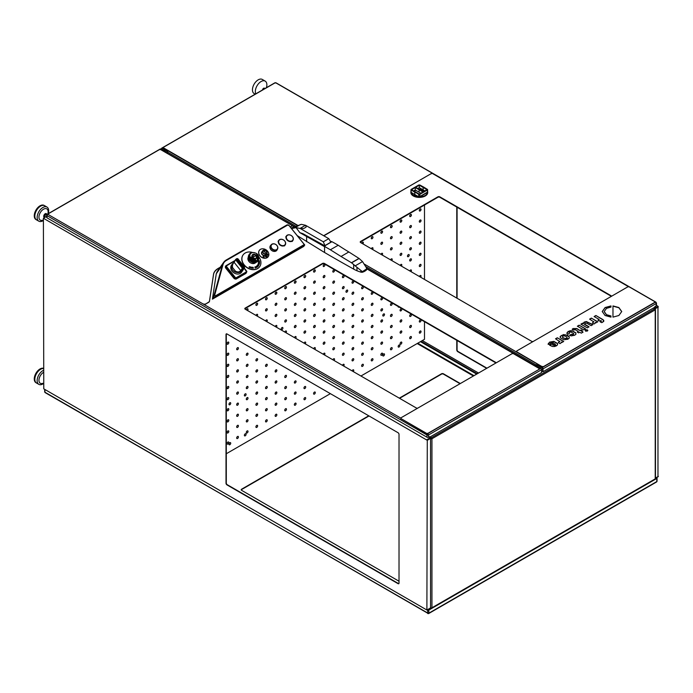 <?xml version="1.0" encoding="UTF-8"?>
<svg xmlns="http://www.w3.org/2000/svg" width="693" height="693" viewBox="0 0 693 693"><rect width="100%" height="100%" fill="white"/><g stroke="black" fill="none" stroke-linecap="round" stroke-linejoin="round"><path stroke-width="1.04" d="M542.905 371.682L541.536 371.413M241.216 489.942A1.36 0.788 180 0 1 241.58 489.553L369.04 415.965M399.592 398.319L441.51 374.125A1.36 0.788 180 0 1 443.433 374.125L460.039 383.714M656.54 477.624L656.808 477.789A0.814 0.468 180 0 1 656.808 478.447L428.82 610.083A0.814 0.468 180 0 1 427.668 610.083L427.39 609.927M420.738 341.484L476.949 373.943M655.344 478.967L656.522 478.283L656.254 477.798M476.663 374.107L420.452 341.658M427.685 609.753L428.534 609.918L431.401 608.263M399.021 581.228L241.58 490.323A1.36 0.788 180 0 1 241.19 489.769A1.36 0.788 180 0 1 241.58 489.215L368.745 415.8M399.307 398.154L441.51 373.796A1.36 0.788 180 0 1 443.433 373.796L460.325 383.541M656.167 305.769L656.167 303.551A1.091 0.624 -120 0 0 655.396 302.217L542.264 367.541A1.091 0.624 60 0 1 543.026 368.867L656.167 303.551A1.091 0.624 0 0 0 656.488 303.101L656.488 305.327A1.091 0.624 180 0 1 656.167 305.769L654.487 307.406L543.026 371.751L542.264 367.983L536.876 364.873L537.473 364.085L364.327 264.12M543.026 368.867L543.026 371.751M167.645 151.698L162.309 148.614L161.919 149.671M163.695 150.702L164.804 150.06M161.538 149.454L161.538 148.614A1.091 0.624 60 0 1 161.764 148.12A1.091 0.624 60 0 1 162.309 148.172L163.565 147.444M533.108 341.528A1.36 0.788 180 0 1 531.696 341.337L360.611 242.559A1.36 0.788 180 0 1 360.213 242.004A1.36 0.788 180 0 1 360.611 241.45L437.889 196.838A1.36 0.788 180 0 1 439.812 196.838L610.897 295.616A1.36 0.788 180 0 1 611.295 296.171A1.36 0.788 180 0 1 611.217 296.422M360.265 242.229A1.36 0.788 180 0 1 360.611 241.892L437.889 197.28A1.36 0.788 180 0 1 439.812 197.28L610.897 296.058A1.36 0.788 180 0 1 611.243 296.387M297.297 225.416L168.286 150.935L167.689 151.282L162.309 148.172M542.264 367.541L536.876 364.431M167.689 151.282L167.689 151.611A1.091 0.624 120 0 0 167.533 152.105L295.513 225.996M168.286 150.935A1.091 0.624 120 0 0 167.689 151.611M365.765 266.554L536.72 365.254A1.091 0.624 -60 0 1 536.876 364.761M167.359 153.335L167.533 152.105M536.72 365.254L536.616 365.999M537.066 364.986L536.945 366.19M426.966 437.214A1.091 0.624 0 0 0 428.499 437.214L428.499 434.987L541.536 369.733A1.091 0.624 -120 0 0 540.765 368.399L427.737 433.662A1.091 0.624 60 0 1 428.499 434.987A1.091 0.624 -0 0 1 426.966 434.987L426.966 437.214L47.011 217.845A1.091 0.624 180 0 1 46.691 217.403L46.691 215.185A1.091 0.624 0 0 0 47.011 215.627L426.966 434.987A1.091 0.624 -60 0 1 427.737 433.662L427.624 433.593M541.536 369.733L541.536 372.617L430.188 436.902L428.499 437.214M159.858 149.593L160.819 149.038A1.091 0.624 -120 0 0 160.274 148.978L47.237 214.241A1.091 0.624 60 0 1 47.782 214.293A1.091 0.624 120 0 0 47.011 215.627L47.011 217.845M166.285 152.755A1.091 0.624 120 0 0 166.164 152.642A1.091 0.624 120 0 0 165.844 152.607M366.614 268.737L534.424 365.627L535.195 365.176L540.765 368.399M166.32 152.737L166.389 152.252L165.818 152.59M160.819 149.038L166.389 152.252M244.863 308.853A1.36 0.788 180 0 1 245.209 308.524L322.488 263.903A1.36 0.788 180 0 1 324.411 263.903L495.495 362.682A1.36 0.788 180 0 1 495.841 363.019M417.706 408.151A1.36 0.788 180 0 1 416.294 407.969L245.209 309.191A1.36 0.788 180 0 1 244.811 308.636A1.36 0.788 180 0 1 245.209 308.082L322.488 263.461A1.36 0.788 180 0 1 324.411 263.461L495.495 362.24A1.36 0.788 180 0 1 495.893 362.794A1.36 0.788 180 0 1 495.816 363.054M43.39 383.645A8.16 4.712 -60 0 1 42.905 383.948A8.16 4.712 -60 0 1 38.834 384.346L35.949 382.683A8.16 4.712 -60 0 1 35.629 373.848A8.16 4.712 -60 0 1 43.39 368.269M38.834 384.346A8.16 4.712 -60 0 1 37.673 377.503A8.16 4.712 -60 0 1 43.39 370.374M163.964 150.849L165.064 150.208M427.286 440.324L426.897 610.022L43.772 388.834L43.39 218.243L427.286 440.324L430.552 438.435L428.846 437.014M430.552 438.435L430.552 607.917L427.286 609.805M430.162 608.142L430.959 608.151A0.814 0.468 120 0 0 431.367 608.107A0.814 0.468 60 0 0 431.774 608.151L430.959 608.151A0.814 0.468 120 0 1 430.795 607.778A0.814 0.468 0 0 0 431.947 607.778L655.223 478.872L655.223 309.832L431.947 438.747L431.947 607.778A0.814 0.468 60 0 1 431.774 608.151L655.058 479.244A0.814 0.468 -120 0 0 655.223 478.872A0.814 0.468 0 0 0 655.465 478.534L655.465 309.502A0.814 0.468 180 0 1 655.223 309.832A0.814 0.468 -120 0 0 654.651 308.835L653.334 308.073M398.873 583.627A1.36 0.788 60 0 1 398.354 583.497L227.261 484.719A1.36 0.788 60 0 1 226.299 483.056L226.299 334.329A1.36 0.788 60 0 1 226.455 333.818M398.059 432.727A1.36 0.788 60 0 1 399.021 434.39L399.021 583.108A1.36 0.788 60 0 1 398.744 583.731A1.36 0.788 60 0 1 398.059 583.662L226.975 484.892A1.36 0.788 60 0 1 226.013 483.22L226.013 334.502A1.36 0.788 60 0 1 226.29 333.879A1.36 0.788 60 0 1 226.975 333.948L398.059 432.727M654.608 307.19L655.396 306.739L655.006 306.505M656.479 305.396L657.969 306.254L654.694 308.142L653.958 307.709M46.691 216.337L43.39 218.243M657.969 476.619L657.969 306.254M457.077 207.25L457.077 298.259M457.077 340.506L457.077 349.818A1.36 0.788 -120 0 0 458.038 351.481L486.945 368.174M654.79 308.645L653.828 307.787M456.791 340.341L456.791 349.982A1.36 0.788 -120 0 0 457.752 351.646L486.659 368.338M456.791 207.086L456.791 298.094M422.323 340.575L478.542 373.025M654.694 308.142L655.084 308.809L658.35 306.921M477.286 373.752L421.075 341.294M477.001 373.917L420.781 341.458M45.981 214.579A1.629 0.944 -60 0 1 46.803 214.501L46.223 214.163A1.629 0.944 -60 0 0 44.595 215.107A1.629 0.944 -60 0 0 44.595 216.987L45.071 217.273A1.629 0.944 -60 0 1 44.941 215.939A1.629 0.944 -60 0 1 45.981 214.579M262.465 89.977A1.629 0.944 -60 0 1 263.271 88.522A1.629 0.944 -60 0 1 264.414 88.193L264.986 88.531M255.786 93.832A8.16 4.712 -60 0 1 257.874 84.511A8.16 4.712 -60 0 1 265.176 81.107A8.16 4.712 -60 0 1 266.407 87.708M255.197 94.179L254.132 93.564A8.16 4.712 -60 0 1 254.132 84.148A8.16 4.712 -60 0 1 262.292 79.435L265.176 81.107M43.39 372.436A6.506 3.751 120 0 0 38.947 380.31A6.506 3.751 120 0 0 39.025 381.228A6.506 3.751 120 0 0 42.871 383.29M43.39 368.52A8.16 4.712 120 0 0 37.214 372.522A8.16 4.712 120 0 0 34.936 380.483A8.16 4.712 120 0 0 36.66 383.09M46.717 214.449A2.131 1.23 120 0 0 45.149 213.765A2.131 1.23 120 0 0 43.711 216.337A2.131 1.23 120 0 0 44.976 217.325M47.843 213.894A6.506 3.751 120 0 0 48.086 211.079A6.506 3.751 120 0 0 43.2 209.407A6.506 3.751 120 0 0 38.947 217.152A6.506 3.751 120 0 0 42.871 220.14A6.506 3.751 120 0 0 43.39 219.898M44.811 205.821A8.16 4.712 120 0 0 38.479 207.831A8.16 4.712 120 0 0 34.832 216.129A8.16 4.712 120 0 0 36.66 219.941M43.39 220.495A8.16 4.712 -60 0 1 42.905 220.798A8.16 4.712 -60 0 1 38.834 221.197L35.949 219.534A8.16 4.712 -60 0 1 35.949 210.118A8.16 4.712 -60 0 1 44.101 205.405L46.985 207.068A8.16 4.712 -60 0 1 48.215 213.678M38.834 221.197A8.16 4.712 -60 0 1 38.834 211.781A8.16 4.712 -60 0 1 46.985 207.068M621.725 311.633L618.875 307.77L612.976 306.15M618.875 315.506L621.725 311.529L618.875 307.545L612.976 305.925L612.976 317.125L618.875 315.506M602.711 322.184L603.759 320.391L602.815 319.516L595.885 315.506L594.1 316.536L599.194 319.482L597.929 320.209L599.228 320.963L601.03 320.547L601.394 321.041L600.337 321.829L601.697 322.635L602.711 322.184M603.707 321.526L603.759 320.608L602.815 319.733L595.885 315.506M603.707 321.309L603.759 320.608M595.885 315.731L594.291 316.649M598.12 320.322L599.194 319.482M601.03 320.547L601.394 321.257L601.03 320.764L601.394 321.257L600.337 322.054M593.728 321.526L592.428 322.947L594.135 323.952L595.33 323.077L595.27 322.349L596.093 322.765L597.773 321.795L591.38 318.104L589.596 319.135L593.806 321.916M597.583 321.907L591.38 318.104M591.38 318.33L589.786 319.248M593.728 321.743L592.428 323.163M592.662 324.748L586.356 321.76L584.216 322.332L583.263 323.787L582.553 323.207L580.881 324.168L587.274 327.858L589.05 326.827L584.511 324.107M588.859 326.94L584.554 324.454L585.126 323.25L586.928 323.267L591.077 325.667L592.853 324.636L586.356 321.543L584.216 322.106L583.419 323.025M583.263 323.787L582.553 323.207M582.553 323.432L581.072 324.281M569.265 338.132L569.152 336.859L565.679 334.849L561.408 335.499L560.091 337.101M569.152 336.859L567.706 335.395L563.478 334.572L560.195 336.46L560.308 337.734L563.781 339.735L567.81 339.224L563.53 337.95L562.387 336.937L562.846 336.105L564.301 335.836L566.051 336.495L567.056 337.422L566.831 338.123L568.277 338.955L569.265 337.907L569.152 336.642L569.265 337.907M560.195 336.685L560.308 337.734M567.602 339.327L566.363 338.392M566.363 338.608L563.409 338.097L562.387 337.162L562.846 336.105M567.056 337.647L566.831 338.349L567.056 337.647M567.056 337.422L566.831 338.123M559.649 341.19L558.359 342.619L560.065 343.624L561.261 342.749L561.191 342.021L562.023 342.437L563.704 341.467L557.311 337.777L555.526 338.808L559.727 341.588M563.504 341.58L557.311 337.777M557.311 338.002L555.717 338.92M559.649 341.415L558.359 342.836M549.818 345.348L553.664 342.905L549.627 345.235L552.373 346.439L554.435 346.517L556.124 345.972L552.564 344.915L554.842 343.607L555.136 344.871L556.583 345.712L557.544 344.672L557.406 343.399L553.889 341.389L549.532 342.134L548.18 344.239L550.025 344.308L550.848 343.026L552.217 342.645L553.664 342.905M555.916 346.076L554.677 345.14M554.677 345.365L552.711 345.001M555.388 344.36L555.136 344.871M557.544 344.897L557.406 343.615L553.889 341.614L549.532 342.351L548.18 344.456M557.544 344.672L557.406 343.615M548.354 343.416L548.18 344.239M550.025 344.534L550.173 343.841M550.025 344.308L550.173 343.624M605.076 315.506L610.983 317.125L610.983 315.965L606.488 314.691L604.218 311.529L606.488 308.359L610.983 307.086L610.983 305.925L605.076 307.545L602.226 311.529L605.076 315.506M604.227 311.642L606.488 314.917L610.983 315.965M602.226 311.642L605.076 307.77L610.983 305.925M575.944 334.277L575.788 333.038L572.305 331.02L568.095 331.635L566.935 333.628M568.095 331.41L566.935 333.402L567.801 334.312L569.473 333.342L569.083 332.787L569.568 332.224L570.954 331.973L573.743 333.584L573.336 334.381L571.214 334.355L569.542 335.317L571.223 335.897L574.74 335.23L575.944 334.052L575.788 332.813L572.305 330.804L570.148 330.717L568.095 331.635M567.056 332.588L566.935 333.402M569.473 333.342L569.083 332.787M573.743 333.584L573.336 334.606L573.743 333.809L572.271 334.866L571.214 334.355M571.214 334.572L569.741 335.429M575.944 334.052L575.788 333.038M582.189 330.795L581.089 330.154L580.18 330.674L576.888 328.551L573.094 328.534L572.21 329.236L573.544 330.007L575.311 329.703L578.395 331.479L577.321 332.103L578.62 332.857L579.695 332.233L581.28 333.151L583.064 332.12L581.479 331.202L582.389 330.682L581.089 329.929L580.18 330.457M580.18 330.674L576.888 328.768L573.094 328.751L572.21 329.452M577.512 332.216L578.395 331.479M582.874 332.224L581.479 331.202M587.82 330.578L587.456 330.163C585.663 329.833 585.057 330.18 585.628 331.219M587.456 329.937C585.663 329.608 585.057 329.963 585.628 330.994C587.413 331.323 588.028 330.968 587.456 329.937L587.837 330.466M585.247 330.466L585.628 330.994M577.356 326.204L583.749 329.894L585.533 328.863L579.14 325.173L577.356 326.204M585.342 328.976L579.14 325.173M579.14 325.398L577.546 326.316M654.824 302.105A1.36 0.788 180 0 1 654.833 302.217A1.36 0.788 180 0 1 654.443 302.772L654.443 302.546A1.36 0.788 0 0 0 654.833 301.992A1.36 0.788 0 0 0 654.443 301.438L629.452 287.015A1.36 0.788 0 0 0 627.529 287.015L516.987 350.831A1.36 0.788 0 0 0 516.597 351.386A1.36 0.788 0 0 0 516.987 351.94L516.987 352.157A1.36 0.788 180 0 1 516.597 351.602A1.36 0.788 180 0 1 516.606 351.498M654.443 302.772L543.901 366.588A1.36 0.788 180 0 1 541.978 366.588L516.987 352.157M541.978 366.588L516.987 351.94M541.978 366.363A1.36 0.788 0 0 0 543.901 366.363L543.901 366.588M654.443 302.546L543.901 366.363M539.102 368.919A1.36 0.788 180 0 1 539.111 369.031A1.36 0.788 180 0 1 538.712 369.586L428.179 433.402A1.36 0.788 180 0 1 426.256 433.402L426.256 433.177A1.36 0.788 0 0 0 428.179 433.177L428.179 433.402M538.712 369.586L428.179 433.177M538.712 369.36A1.36 0.788 0 0 0 539.111 368.806A1.36 0.788 0 0 0 538.712 368.252L513.721 353.828A1.36 0.788 0 0 0 511.798 353.828L401.264 417.645A1.36 0.788 0 0 0 400.866 418.2A1.36 0.788 0 0 0 401.264 418.754L426.256 433.177M401.264 418.754L426.256 433.402M401.264 418.97A1.36 0.788 180 0 1 400.866 418.416A1.36 0.788 180 0 1 400.883 418.312M346.829 292.151A1.221 0.71 120 0 0 347.635 291.069A1.221 0.71 120 0 0 347.444 290.09A1.221 0.71 120 0 0 346.223 290.791A1.221 0.71 120 0 0 346.223 292.212A1.221 0.71 120 0 0 346.829 292.151M346.457 290.462A1.221 0.71 -60 0 1 346.05 291.173M408.35 256.635A1.221 0.71 120 0 0 409.147 255.552A1.221 0.71 120 0 0 408.957 254.574A1.221 0.71 120 0 0 407.735 255.284A1.221 0.71 120 0 0 407.735 256.696A1.221 0.71 120 0 0 408.35 256.635M407.978 254.946A1.221 0.71 -60 0 1 407.571 255.656M227.936 444.031A1.221 0.71 120 0 0 228.733 442.957A1.221 0.71 120 0 0 228.543 441.978A1.221 0.71 120 0 0 227.321 442.68A1.221 0.71 120 0 0 227.321 444.092A1.221 0.71 120 0 0 227.936 444.031M227.564 442.351A1.221 0.71 -60 0 1 227.157 443.052M227.936 432.934A1.221 0.71 120 0 0 228.733 431.86A1.221 0.71 120 0 0 228.543 430.873A1.221 0.71 120 0 0 227.321 431.583A1.221 0.71 120 0 0 227.321 432.995A1.221 0.71 120 0 0 227.936 432.934M227.564 431.245A1.221 0.71 -60 0 1 227.157 431.956M227.936 421.838A1.221 0.71 120 0 0 228.733 420.755A1.221 0.71 120 0 0 228.543 419.776A1.221 0.71 120 0 0 227.321 420.486A1.221 0.71 120 0 0 227.321 421.898A1.221 0.71 120 0 0 227.936 421.838M227.564 420.149A1.221 0.71 -60 0 1 227.157 420.859M227.936 410.741A1.221 0.71 120 0 0 228.733 409.658A1.221 0.71 120 0 0 228.543 408.679A1.221 0.71 120 0 0 227.321 409.381A1.221 0.71 120 0 0 227.321 410.793A1.221 0.71 120 0 0 227.936 410.741M227.564 409.052A1.221 0.71 -60 0 1 227.157 409.762M227.936 399.636A1.221 0.71 120 0 0 228.733 398.562A1.221 0.71 120 0 0 228.543 397.583A1.221 0.71 120 0 0 227.321 398.284A1.221 0.71 120 0 0 227.321 399.696A1.221 0.71 120 0 0 227.936 399.636M227.564 397.955A1.221 0.71 -60 0 1 227.157 398.657M227.936 388.539A1.221 0.71 120 0 0 228.733 387.465A1.221 0.71 120 0 0 228.543 386.477A1.221 0.71 120 0 0 227.321 387.188A1.221 0.71 120 0 0 227.321 388.6A1.221 0.71 120 0 0 227.936 388.539M227.564 386.85A1.221 0.71 -60 0 1 227.157 387.56M227.936 377.442A1.221 0.71 120 0 0 228.733 376.36A1.221 0.71 120 0 0 228.543 375.381A1.221 0.71 120 0 0 227.321 376.091A1.221 0.71 120 0 0 227.321 377.503A1.221 0.71 120 0 0 227.936 377.442M227.564 375.753A1.221 0.71 -60 0 1 227.157 376.464M227.936 366.346A1.221 0.71 120 0 0 228.733 365.263A1.221 0.71 120 0 0 228.543 364.284A1.221 0.71 120 0 0 227.321 364.986A1.221 0.71 120 0 0 227.321 366.406A1.221 0.71 120 0 0 227.936 366.346M227.564 364.657A1.221 0.71 -60 0 1 227.157 365.367M227.936 355.24A1.221 0.71 120 0 0 228.733 354.166A1.221 0.71 120 0 0 228.543 353.187A1.221 0.71 120 0 0 227.321 353.889A1.221 0.71 120 0 0 227.321 355.301A1.221 0.71 120 0 0 227.936 355.24M227.564 353.56A1.221 0.71 -60 0 1 227.157 354.262M227.936 344.144A1.221 0.71 120 0 0 228.733 343.07A1.221 0.71 120 0 0 228.543 342.082A1.221 0.71 120 0 0 227.321 342.792A1.221 0.71 120 0 0 227.321 344.204A1.221 0.71 120 0 0 227.936 344.144M227.564 342.463A1.221 0.71 -60 0 1 227.157 343.165M237.543 438.487A1.221 0.71 120 0 0 238.349 437.404A1.221 0.71 120 0 0 238.158 436.425A1.221 0.71 120 0 0 236.937 437.136A1.221 0.71 120 0 0 236.937 438.548A1.221 0.71 120 0 0 237.543 438.487M237.171 436.798A1.221 0.71 -60 0 1 236.763 437.508M237.543 427.382A1.221 0.71 120 0 0 238.349 426.308A1.221 0.71 120 0 0 238.158 425.329A1.221 0.71 120 0 0 236.937 426.03A1.221 0.71 120 0 0 236.937 427.442A1.221 0.71 120 0 0 237.543 427.382M237.171 425.701A1.221 0.71 -60 0 1 236.763 426.403M237.543 416.285A1.221 0.71 120 0 0 238.349 415.211A1.221 0.71 120 0 0 238.158 414.232A1.221 0.71 120 0 0 236.937 414.934A1.221 0.71 120 0 0 236.937 416.346A1.221 0.71 120 0 0 237.543 416.285M237.171 414.605A1.221 0.71 -60 0 1 236.763 415.306M237.543 405.188A1.221 0.71 120 0 0 238.349 404.106A1.221 0.71 120 0 0 238.158 403.127A1.221 0.71 120 0 0 236.937 403.837A1.221 0.71 120 0 0 236.937 405.249A1.221 0.71 120 0 0 237.543 405.188M237.171 403.499A1.221 0.71 -60 0 1 236.763 404.21M237.543 394.092A1.221 0.71 120 0 0 238.349 393.009A1.221 0.71 120 0 0 238.158 392.03A1.221 0.71 120 0 0 236.937 392.74A1.221 0.71 120 0 0 236.937 394.152A1.221 0.71 120 0 0 237.543 394.092M237.171 392.403A1.221 0.71 -60 0 1 236.763 393.113M237.543 382.986A1.221 0.71 120 0 0 238.349 381.912A1.221 0.71 120 0 0 238.158 380.933A1.221 0.71 120 0 0 236.937 381.635A1.221 0.71 120 0 0 236.937 383.047A1.221 0.71 120 0 0 237.543 382.986M237.171 381.306A1.221 0.71 -60 0 1 236.763 382.008M237.543 371.89A1.221 0.71 120 0 0 238.349 370.816A1.221 0.71 120 0 0 238.158 369.837A1.221 0.71 120 0 0 236.937 370.538A1.221 0.71 120 0 0 236.937 371.95A1.221 0.71 120 0 0 237.543 371.89M237.171 370.209A1.221 0.71 -60 0 1 236.763 370.911M237.543 360.793A1.221 0.71 120 0 0 238.349 359.71A1.221 0.71 120 0 0 238.158 358.731A1.221 0.71 120 0 0 236.937 359.442A1.221 0.71 120 0 0 236.937 360.854A1.221 0.71 120 0 0 237.543 360.793M237.171 359.104A1.221 0.71 -60 0 1 236.763 359.814M237.543 349.696A1.221 0.71 120 0 0 238.349 348.614A1.221 0.71 120 0 0 238.158 347.635A1.221 0.71 120 0 0 236.937 348.345A1.221 0.71 120 0 0 236.937 349.757A1.221 0.71 120 0 0 237.543 349.696M237.171 348.007A1.221 0.71 -60 0 1 236.763 348.718M247.158 432.934A1.221 0.71 120 0 0 247.955 431.86A1.221 0.71 120 0 0 247.773 430.873A1.221 0.71 120 0 0 246.543 431.583A1.221 0.71 120 0 0 246.543 432.995A1.221 0.71 120 0 0 247.158 432.934M246.786 431.245A1.221 0.71 -60 0 1 246.379 431.956M247.158 421.838A1.221 0.71 120 0 0 247.955 420.755A1.221 0.71 120 0 0 247.773 419.776A1.221 0.71 120 0 0 246.543 420.486A1.221 0.71 120 0 0 246.543 421.898A1.221 0.71 120 0 0 247.158 421.838M246.786 420.149A1.221 0.71 -60 0 1 246.379 420.859M247.158 410.741A1.221 0.71 120 0 0 247.955 409.658A1.221 0.71 120 0 0 247.773 408.679A1.221 0.71 120 0 0 246.543 409.381A1.221 0.71 120 0 0 246.543 410.802A1.221 0.71 120 0 0 247.158 410.741M246.786 409.052A1.221 0.71 -60 0 1 246.379 409.762M247.158 399.636A1.221 0.71 120 0 0 247.955 398.562A1.221 0.71 120 0 0 247.773 397.583A1.221 0.71 120 0 0 246.543 398.284A1.221 0.71 120 0 0 246.543 399.696A1.221 0.71 120 0 0 247.158 399.636M246.786 397.955A1.221 0.71 -60 0 1 246.379 398.657M247.158 388.539A1.221 0.71 120 0 0 247.955 387.465A1.221 0.71 120 0 0 247.773 386.477A1.221 0.71 120 0 0 246.543 387.188A1.221 0.71 120 0 0 246.543 388.6A1.221 0.71 120 0 0 247.158 388.539M246.786 386.859A1.221 0.71 -60 0 1 246.379 387.56M247.158 377.442A1.221 0.71 120 0 0 247.955 376.36A1.221 0.71 120 0 0 247.773 375.381A1.221 0.71 120 0 0 246.543 376.091A1.221 0.71 120 0 0 246.543 377.503A1.221 0.71 120 0 0 247.158 377.442M246.786 375.753A1.221 0.71 -60 0 1 246.379 376.464M247.158 366.346A1.221 0.71 120 0 0 247.955 365.263A1.221 0.71 120 0 0 247.773 364.284A1.221 0.71 120 0 0 246.543 364.986A1.221 0.71 120 0 0 246.543 366.406A1.221 0.71 120 0 0 247.158 366.346M246.786 364.657A1.221 0.71 -60 0 1 246.379 365.367M247.158 355.24A1.221 0.71 120 0 0 247.955 354.166A1.221 0.71 120 0 0 247.773 353.187A1.221 0.71 120 0 0 246.543 353.889A1.221 0.71 120 0 0 246.543 355.301A1.221 0.71 120 0 0 247.158 355.24M246.786 353.56A1.221 0.71 -60 0 1 246.379 354.262M247.531 310.533A1.221 0.71 120 0 0 247.773 308.792A1.221 0.71 120 0 0 246.379 309.866A1.221 0.71 -60 0 0 246.786 309.165M256.774 427.382A1.221 0.71 120 0 0 257.571 426.308A1.221 0.71 120 0 0 257.38 425.329A1.221 0.71 120 0 0 256.159 426.03A1.221 0.71 120 0 0 256.159 427.442A1.221 0.71 120 0 0 256.774 427.382M256.401 425.701A1.221 0.71 -60 0 1 255.994 426.403M256.774 416.285A1.221 0.71 120 0 0 257.571 415.211A1.221 0.71 120 0 0 257.38 414.232A1.221 0.71 120 0 0 256.159 414.934A1.221 0.71 120 0 0 256.159 416.346A1.221 0.71 120 0 0 256.774 416.285M256.401 414.605A1.221 0.71 -60 0 1 255.994 415.306M256.774 405.188A1.221 0.71 120 0 0 257.571 404.106A1.221 0.71 120 0 0 257.38 403.127A1.221 0.71 120 0 0 256.159 403.837A1.221 0.71 120 0 0 256.159 405.249A1.221 0.71 120 0 0 256.774 405.188M256.401 403.499A1.221 0.71 -60 0 1 255.994 404.21M256.774 394.092A1.221 0.71 120 0 0 257.571 393.009A1.221 0.71 120 0 0 257.38 392.03A1.221 0.71 120 0 0 256.159 392.74A1.221 0.71 120 0 0 256.159 394.152A1.221 0.71 120 0 0 256.774 394.092M256.401 392.403A1.221 0.71 -60 0 1 255.994 393.113M256.774 382.986A1.221 0.71 120 0 0 257.571 381.912A1.221 0.71 120 0 0 257.38 380.933A1.221 0.71 120 0 0 256.159 381.635A1.221 0.71 120 0 0 256.159 383.047A1.221 0.71 120 0 0 256.774 382.986M256.401 381.306A1.221 0.71 -60 0 1 255.994 382.008M256.774 371.89A1.221 0.71 120 0 0 257.571 370.816A1.221 0.71 120 0 0 257.38 369.837A1.221 0.71 120 0 0 256.159 370.538A1.221 0.71 120 0 0 256.159 371.95A1.221 0.71 120 0 0 256.774 371.89M256.401 370.209A1.221 0.71 -60 0 1 255.994 370.911M256.774 360.793A1.221 0.71 120 0 0 257.571 359.71A1.221 0.71 120 0 0 257.38 358.731A1.221 0.71 120 0 0 256.159 359.442A1.221 0.71 120 0 0 256.159 360.854A1.221 0.71 120 0 0 256.774 360.793M256.401 359.104A1.221 0.71 -60 0 1 255.994 359.814M257.146 316.077A1.221 0.71 120 0 0 257.38 314.336A1.221 0.71 120 0 0 255.994 315.41A1.221 0.71 -60 0 0 256.401 314.709M256.774 305.301A1.221 0.71 120 0 0 257.571 304.218A1.221 0.71 120 0 0 257.38 303.239A1.221 0.71 120 0 0 256.159 303.95A1.221 0.71 120 0 0 256.159 305.362A1.221 0.71 120 0 0 256.774 305.301M256.401 303.612A1.221 0.71 -60 0 1 255.994 304.322M266.381 421.838A1.221 0.71 120 0 0 267.177 420.755A1.221 0.71 120 0 0 266.996 419.776A1.221 0.71 120 0 0 265.774 420.486A1.221 0.71 120 0 0 265.774 421.898A1.221 0.71 120 0 0 266.381 421.838M266.008 420.149A1.221 0.71 -60 0 1 265.601 420.859M266.381 410.741A1.221 0.71 120 0 0 267.177 409.658A1.221 0.71 120 0 0 266.996 408.679A1.221 0.71 120 0 0 265.774 409.381A1.221 0.71 120 0 0 265.774 410.802A1.221 0.71 120 0 0 266.381 410.741M266.008 409.052A1.221 0.71 -60 0 1 265.601 409.762M266.381 399.636A1.221 0.71 120 0 0 267.177 398.562A1.221 0.71 120 0 0 266.996 397.583A1.221 0.71 120 0 0 265.774 398.284A1.221 0.71 120 0 0 265.774 399.696A1.221 0.71 120 0 0 266.381 399.636M266.008 397.955A1.221 0.71 -60 0 1 265.601 398.657M266.381 388.539A1.221 0.71 120 0 0 267.177 387.465A1.221 0.71 120 0 0 266.996 386.477A1.221 0.71 120 0 0 265.774 387.188A1.221 0.71 120 0 0 265.774 388.6A1.221 0.71 120 0 0 266.381 388.539M266.008 386.859A1.221 0.71 -60 0 1 265.601 387.56M266.381 377.442A1.221 0.71 120 0 0 267.177 376.36A1.221 0.71 120 0 0 266.996 375.381A1.221 0.71 120 0 0 265.774 376.091A1.221 0.71 120 0 0 265.774 377.503A1.221 0.71 120 0 0 266.381 377.442M266.008 375.753A1.221 0.71 -60 0 1 265.601 376.464M266.381 366.346A1.221 0.71 120 0 0 267.177 365.263A1.221 0.71 120 0 0 266.996 364.284A1.221 0.71 120 0 0 265.774 364.986A1.221 0.71 120 0 0 265.774 366.406A1.221 0.71 120 0 0 266.381 366.346M266.008 364.657A1.221 0.71 -60 0 1 265.601 365.367M266.762 321.63A1.221 0.71 120 0 0 266.996 319.889A1.221 0.71 120 0 0 265.601 320.963A1.221 0.71 -60 0 0 266.008 320.261M266.381 310.845A1.221 0.71 120 0 0 267.177 309.771A1.221 0.71 120 0 0 266.996 308.792A1.221 0.71 120 0 0 265.774 309.494A1.221 0.71 120 0 0 265.774 310.906A1.221 0.71 120 0 0 266.381 310.845M266.008 309.165A1.221 0.71 -60 0 1 265.601 309.866M266.381 299.748A1.221 0.71 120 0 0 267.177 298.674A1.221 0.71 120 0 0 266.996 297.687A1.221 0.71 120 0 0 265.774 298.397A1.221 0.71 120 0 0 265.774 299.809A1.221 0.71 120 0 0 266.381 299.748M266.008 298.068A1.221 0.71 -60 0 1 265.601 298.77M275.996 416.285A1.221 0.71 120 0 0 276.793 415.211A1.221 0.71 120 0 0 276.602 414.232A1.221 0.71 120 0 0 275.381 414.934A1.221 0.71 120 0 0 275.381 416.346A1.221 0.71 120 0 0 275.996 416.285M275.623 414.605A1.221 0.71 -60 0 1 275.216 415.306M275.996 405.188A1.221 0.71 120 0 0 276.793 404.106A1.221 0.71 120 0 0 276.602 403.127A1.221 0.71 120 0 0 275.381 403.837A1.221 0.71 120 0 0 275.381 405.249A1.221 0.71 120 0 0 275.996 405.188M275.623 403.499A1.221 0.71 -60 0 1 275.216 404.21M275.996 394.092A1.221 0.71 120 0 0 276.793 393.009A1.221 0.71 120 0 0 276.602 392.03A1.221 0.71 120 0 0 275.381 392.74A1.221 0.71 120 0 0 275.381 394.152A1.221 0.71 120 0 0 275.996 394.092M275.623 392.403A1.221 0.71 -60 0 1 275.216 393.113M275.996 382.986A1.221 0.71 120 0 0 276.793 381.912A1.221 0.71 120 0 0 276.602 380.933A1.221 0.71 120 0 0 275.381 381.635A1.221 0.71 120 0 0 275.381 383.047A1.221 0.71 120 0 0 275.996 382.986M275.623 381.306A1.221 0.71 -60 0 1 275.216 382.008M275.996 371.89A1.221 0.71 120 0 0 276.793 370.816A1.221 0.71 120 0 0 276.602 369.837A1.221 0.71 120 0 0 275.381 370.538A1.221 0.71 120 0 0 275.381 371.95A1.221 0.71 120 0 0 275.996 371.89M275.623 370.209A1.221 0.71 -60 0 1 275.216 370.911M276.368 327.183A1.221 0.71 120 0 0 276.602 325.441A1.221 0.71 120 0 0 275.216 326.516A1.221 0.71 -60 0 0 275.623 325.814M275.996 316.398A1.221 0.71 120 0 0 276.793 315.324A1.221 0.71 120 0 0 276.602 314.336A1.221 0.71 120 0 0 275.381 315.046A1.221 0.71 120 0 0 275.381 316.458A1.221 0.71 120 0 0 275.996 316.398M275.623 314.709A1.221 0.71 -60 0 1 275.216 315.419M275.996 305.301A1.221 0.71 120 0 0 276.793 304.218A1.221 0.71 120 0 0 276.602 303.239A1.221 0.71 120 0 0 275.381 303.95A1.221 0.71 120 0 0 275.381 305.362A1.221 0.71 120 0 0 275.996 305.301M275.623 303.612A1.221 0.71 -60 0 1 275.216 304.322M275.996 294.204A1.221 0.71 120 0 0 276.793 293.122A1.221 0.71 120 0 0 276.602 292.143A1.221 0.71 120 0 0 275.381 292.844A1.221 0.71 120 0 0 275.381 294.256A1.221 0.71 120 0 0 275.996 294.204M275.623 292.515A1.221 0.71 -60 0 1 275.216 293.226M285.603 410.741A1.221 0.71 120 0 0 286.408 409.658A1.221 0.71 120 0 0 286.218 408.679A1.221 0.71 120 0 0 284.996 409.381A1.221 0.71 120 0 0 284.996 410.802A1.221 0.71 120 0 0 285.603 410.741M285.23 409.052A1.221 0.71 -60 0 1 284.823 409.762M285.603 399.636A1.221 0.71 120 0 0 286.408 398.562A1.221 0.71 120 0 0 286.218 397.583A1.221 0.71 120 0 0 284.996 398.284A1.221 0.71 120 0 0 284.996 399.696A1.221 0.71 120 0 0 285.603 399.636M285.23 397.955A1.221 0.71 -60 0 1 284.823 398.657M285.603 388.539A1.221 0.71 120 0 0 286.408 387.465A1.221 0.71 120 0 0 286.218 386.477A1.221 0.71 120 0 0 284.996 387.188A1.221 0.71 120 0 0 284.996 388.6A1.221 0.71 120 0 0 285.603 388.539M285.23 386.859A1.221 0.71 -60 0 1 284.823 387.56M285.603 377.442A1.221 0.71 120 0 0 286.408 376.36A1.221 0.71 120 0 0 286.218 375.381A1.221 0.71 120 0 0 284.996 376.091A1.221 0.71 120 0 0 284.996 377.503A1.221 0.71 120 0 0 285.603 377.442M285.23 375.753A1.221 0.71 -60 0 1 284.823 376.464M285.984 332.727A1.221 0.71 120 0 0 286.218 330.985A1.221 0.71 120 0 0 284.823 332.06A1.221 0.71 -60 0 0 285.23 331.358M285.603 321.95A1.221 0.71 120 0 0 286.408 320.868A1.221 0.71 120 0 0 286.218 319.889A1.221 0.71 120 0 0 284.996 320.599A1.221 0.71 120 0 0 284.996 322.011A1.221 0.71 120 0 0 285.603 321.95M285.23 320.261A1.221 0.71 -60 0 1 284.823 320.972M285.603 310.845A1.221 0.71 120 0 0 286.408 309.771A1.221 0.71 120 0 0 286.218 308.792A1.221 0.71 120 0 0 284.996 309.494A1.221 0.71 120 0 0 284.996 310.906A1.221 0.71 120 0 0 285.603 310.845M285.23 309.165A1.221 0.71 -60 0 1 284.823 309.866M285.603 299.748A1.221 0.71 120 0 0 286.408 298.674A1.221 0.71 120 0 0 286.218 297.695A1.221 0.71 120 0 0 284.996 298.397A1.221 0.71 120 0 0 284.996 299.809A1.221 0.71 120 0 0 285.603 299.748M285.23 298.068A1.221 0.71 -60 0 1 284.823 298.77M285.603 288.652A1.221 0.71 120 0 0 286.408 287.569A1.221 0.71 120 0 0 286.218 286.59A1.221 0.71 120 0 0 284.996 287.3A1.221 0.71 120 0 0 284.996 288.712A1.221 0.71 120 0 0 285.603 288.652M285.23 286.963A1.221 0.71 -60 0 1 284.823 287.673M295.218 405.188A1.221 0.71 120 0 0 296.015 404.106A1.221 0.71 120 0 0 295.833 403.127A1.221 0.71 120 0 0 294.603 403.837A1.221 0.71 120 0 0 294.603 405.249A1.221 0.71 120 0 0 295.218 405.188M294.846 403.499A1.221 0.71 -60 0 1 294.438 404.21M295.218 394.092A1.221 0.71 120 0 0 296.015 393.009A1.221 0.71 120 0 0 295.833 392.03A1.221 0.71 120 0 0 294.603 392.74A1.221 0.71 120 0 0 294.603 394.152A1.221 0.71 120 0 0 295.218 394.092M294.846 392.403A1.221 0.71 -60 0 1 294.438 393.113M295.218 382.986A1.221 0.71 120 0 0 296.015 381.912A1.221 0.71 120 0 0 295.833 380.933A1.221 0.71 120 0 0 294.603 381.635A1.221 0.71 120 0 0 294.603 383.047A1.221 0.71 120 0 0 295.218 382.986M294.846 381.306A1.221 0.71 -60 0 1 294.438 382.008M295.59 338.279A1.221 0.71 120 0 0 295.833 336.538A1.221 0.71 120 0 0 294.438 337.612A1.221 0.71 -60 0 0 294.846 336.911M295.218 327.494A1.221 0.71 120 0 0 296.015 326.42A1.221 0.71 120 0 0 295.833 325.441A1.221 0.71 120 0 0 294.603 326.143A1.221 0.71 120 0 0 294.603 327.555A1.221 0.71 120 0 0 295.218 327.494M294.846 325.814A1.221 0.71 -60 0 1 294.438 326.516M295.218 316.398A1.221 0.71 120 0 0 296.015 315.324A1.221 0.71 120 0 0 295.833 314.336A1.221 0.71 120 0 0 294.603 315.046A1.221 0.71 120 0 0 294.603 316.458A1.221 0.71 120 0 0 295.218 316.398M294.846 314.709A1.221 0.71 -60 0 1 294.438 315.419M295.218 305.301A1.221 0.71 120 0 0 296.015 304.218A1.221 0.71 120 0 0 295.833 303.239A1.221 0.71 120 0 0 294.603 303.95A1.221 0.71 120 0 0 294.603 305.362A1.221 0.71 120 0 0 295.218 305.301M294.846 303.612A1.221 0.71 -60 0 1 294.438 304.322M295.218 294.204A1.221 0.71 120 0 0 296.015 293.122A1.221 0.71 120 0 0 295.833 292.143A1.221 0.71 120 0 0 294.603 292.844A1.221 0.71 120 0 0 294.603 294.265A1.221 0.71 120 0 0 295.218 294.204M294.846 292.515A1.221 0.71 -60 0 1 294.438 293.226M295.218 283.099A1.221 0.71 120 0 0 296.015 282.025A1.221 0.71 120 0 0 295.833 281.046A1.221 0.71 120 0 0 294.603 281.748A1.221 0.71 120 0 0 294.603 283.16A1.221 0.71 120 0 0 295.218 283.099M294.846 281.419A1.221 0.71 -60 0 1 294.438 282.12M304.833 399.636A1.221 0.71 120 0 0 305.63 398.562A1.221 0.71 120 0 0 305.44 397.583A1.221 0.71 120 0 0 304.218 398.284A1.221 0.71 120 0 0 304.218 399.696A1.221 0.71 120 0 0 304.833 399.636M304.452 397.955A1.221 0.71 -60 0 1 304.045 398.657M304.833 388.539A1.221 0.71 120 0 0 305.63 387.465A1.221 0.71 120 0 0 305.44 386.477A1.221 0.71 120 0 0 304.218 387.188A1.221 0.71 120 0 0 304.218 388.6A1.221 0.71 120 0 0 304.833 388.539M304.452 386.859A1.221 0.71 -60 0 1 304.045 387.56M305.206 343.832A1.221 0.71 120 0 0 305.44 342.091A1.221 0.71 120 0 0 304.054 343.165A1.221 0.71 -60 0 0 304.452 342.463M304.833 333.047A1.221 0.71 120 0 0 305.63 331.964A1.221 0.71 120 0 0 305.44 330.985A1.221 0.71 120 0 0 304.218 331.696A1.221 0.71 120 0 0 304.218 333.108A1.221 0.71 120 0 0 304.833 333.047M304.452 331.358A1.221 0.71 -60 0 1 304.045 332.068M304.833 321.95A1.221 0.71 120 0 0 305.63 320.868A1.221 0.71 120 0 0 305.44 319.889A1.221 0.71 120 0 0 304.218 320.599A1.221 0.71 120 0 0 304.218 322.011A1.221 0.71 120 0 0 304.833 321.95M304.452 320.261A1.221 0.71 -60 0 1 304.045 320.972M304.833 310.845A1.221 0.71 120 0 0 305.63 309.771A1.221 0.71 120 0 0 305.44 308.792A1.221 0.71 120 0 0 304.218 309.494A1.221 0.71 120 0 0 304.218 310.906A1.221 0.71 120 0 0 304.833 310.845M304.452 309.165A1.221 0.71 -60 0 1 304.045 309.866M304.833 299.748A1.221 0.71 120 0 0 305.63 298.674A1.221 0.71 120 0 0 305.44 297.695A1.221 0.71 120 0 0 304.218 298.397A1.221 0.71 120 0 0 304.218 299.809A1.221 0.71 120 0 0 304.833 299.748M304.452 298.068A1.221 0.71 -60 0 1 304.045 298.77M304.833 288.652A1.221 0.71 120 0 0 305.63 287.569A1.221 0.71 120 0 0 305.44 286.59A1.221 0.71 120 0 0 304.218 287.3A1.221 0.71 120 0 0 304.218 288.712A1.221 0.71 120 0 0 304.833 288.652M304.452 286.963A1.221 0.71 -60 0 1 304.045 287.673M304.833 277.555A1.221 0.71 120 0 0 305.63 276.472A1.221 0.71 120 0 0 305.44 275.493A1.221 0.71 120 0 0 304.218 276.204A1.221 0.71 120 0 0 304.218 277.616A1.221 0.71 120 0 0 304.833 277.555M304.452 275.866A1.221 0.71 -60 0 1 304.045 276.576M314.44 394.092A1.221 0.71 120 0 0 315.237 393.009A1.221 0.71 120 0 0 315.055 392.03A1.221 0.71 120 0 0 313.834 392.74A1.221 0.71 120 0 0 313.834 394.152A1.221 0.71 120 0 0 314.44 394.092M314.068 392.403A1.221 0.71 -60 0 1 313.66 393.113M314.821 349.376A1.221 0.71 120 0 0 315.055 347.635A1.221 0.71 120 0 0 313.66 348.709A1.221 0.71 -60 0 0 314.068 348.007M314.44 338.6A1.221 0.71 120 0 0 315.237 337.517A1.221 0.71 120 0 0 315.055 336.538A1.221 0.71 120 0 0 313.834 337.24A1.221 0.71 120 0 0 313.834 338.66A1.221 0.71 120 0 0 314.44 338.6M314.068 336.911A1.221 0.71 -60 0 1 313.66 337.621M314.44 327.494A1.221 0.71 120 0 0 315.237 326.42A1.221 0.71 120 0 0 315.055 325.441A1.221 0.71 120 0 0 313.834 326.143A1.221 0.71 120 0 0 313.834 327.555A1.221 0.71 120 0 0 314.44 327.494M314.068 325.814A1.221 0.71 -60 0 1 313.66 326.516M314.44 316.398A1.221 0.71 120 0 0 315.237 315.324A1.221 0.71 120 0 0 315.055 314.336A1.221 0.71 120 0 0 313.834 315.046A1.221 0.71 120 0 0 313.834 316.458A1.221 0.71 120 0 0 314.44 316.398M314.068 314.717A1.221 0.71 -60 0 1 313.66 315.419M314.44 305.301A1.221 0.71 120 0 0 315.237 304.218A1.221 0.71 120 0 0 315.055 303.239A1.221 0.71 120 0 0 313.834 303.95A1.221 0.71 120 0 0 313.834 305.362A1.221 0.71 120 0 0 314.44 305.301M314.068 303.612A1.221 0.71 -60 0 1 313.66 304.322M314.44 294.204A1.221 0.71 120 0 0 315.237 293.122A1.221 0.71 120 0 0 315.055 292.143A1.221 0.71 120 0 0 313.834 292.844A1.221 0.71 120 0 0 313.834 294.265A1.221 0.71 120 0 0 314.44 294.204M314.068 292.515A1.221 0.71 -60 0 1 313.66 293.226M314.44 283.099A1.221 0.71 120 0 0 315.237 282.025A1.221 0.71 120 0 0 315.055 281.046A1.221 0.71 120 0 0 313.834 281.748A1.221 0.71 120 0 0 313.834 283.16A1.221 0.71 120 0 0 314.44 283.099M314.068 281.419A1.221 0.71 -60 0 1 313.66 282.12M314.44 272.002A1.221 0.71 120 0 0 315.237 270.928A1.221 0.71 120 0 0 315.055 269.941A1.221 0.71 120 0 0 313.834 270.651A1.221 0.71 120 0 0 313.834 272.063A1.221 0.71 120 0 0 314.44 272.002M314.068 270.322A1.221 0.71 -60 0 1 313.66 271.024M324.428 354.929A1.221 0.71 120 0 0 324.662 353.187A1.221 0.71 120 0 0 323.276 354.262A1.221 0.71 -60 0 0 323.683 353.56M324.055 344.144A1.221 0.71 120 0 0 324.852 343.07A1.221 0.71 120 0 0 324.662 342.091A1.221 0.71 120 0 0 323.44 342.792A1.221 0.71 120 0 0 323.44 344.204A1.221 0.71 120 0 0 324.055 344.144M323.683 342.463A1.221 0.71 -60 0 1 323.276 343.165M324.055 333.047A1.221 0.71 120 0 0 324.852 331.964A1.221 0.71 120 0 0 324.662 330.985A1.221 0.71 120 0 0 323.44 331.696A1.221 0.71 120 0 0 323.44 333.108A1.221 0.71 120 0 0 324.055 333.047M323.683 331.358A1.221 0.71 -60 0 1 323.276 332.068M324.055 321.95A1.221 0.71 120 0 0 324.852 320.868A1.221 0.71 120 0 0 324.662 319.889A1.221 0.71 120 0 0 323.44 320.599A1.221 0.71 120 0 0 323.44 322.011A1.221 0.71 120 0 0 324.055 321.95M323.683 320.261A1.221 0.71 -60 0 1 323.276 320.972M324.055 310.845A1.221 0.71 120 0 0 324.852 309.771A1.221 0.71 120 0 0 324.662 308.792A1.221 0.71 120 0 0 323.44 309.494A1.221 0.71 120 0 0 323.44 310.906A1.221 0.71 120 0 0 324.055 310.845M323.683 309.165A1.221 0.71 -60 0 1 323.276 309.866M324.055 299.748A1.221 0.71 120 0 0 324.852 298.674A1.221 0.71 120 0 0 324.662 297.695A1.221 0.71 120 0 0 323.44 298.397A1.221 0.71 120 0 0 323.44 299.809A1.221 0.71 120 0 0 324.055 299.748M323.683 298.068A1.221 0.71 -60 0 1 323.276 298.77M324.055 288.652A1.221 0.71 120 0 0 324.852 287.569A1.221 0.71 120 0 0 324.662 286.59A1.221 0.71 120 0 0 323.44 287.3A1.221 0.71 120 0 0 323.44 288.712A1.221 0.71 120 0 0 324.055 288.652M323.683 286.963A1.221 0.71 -60 0 1 323.276 287.673M324.055 277.555A1.221 0.71 120 0 0 324.852 276.472A1.221 0.71 120 0 0 324.662 275.493A1.221 0.71 120 0 0 323.44 276.204A1.221 0.71 120 0 0 323.44 277.616A1.221 0.71 120 0 0 324.055 277.555M323.683 275.866A1.221 0.71 -60 0 1 323.276 276.576M324.055 266.45A1.221 0.71 120 0 0 324.852 265.376A1.221 0.71 120 0 0 324.662 264.397A1.221 0.71 120 0 0 323.44 265.098A1.221 0.71 120 0 0 323.44 266.51A1.221 0.71 120 0 0 324.055 266.45M323.683 264.769A1.221 0.71 -60 0 1 323.276 265.471M334.043 360.473A1.221 0.71 120 0 0 334.277 358.731A1.221 0.71 120 0 0 332.883 359.806A1.221 0.71 -60 0 0 333.29 359.104M333.662 349.696A1.221 0.71 120 0 0 334.468 348.614A1.221 0.71 120 0 0 334.277 347.635A1.221 0.71 120 0 0 333.056 348.345A1.221 0.71 120 0 0 333.056 349.757A1.221 0.71 120 0 0 333.662 349.696M333.29 348.007A1.221 0.71 -60 0 1 332.883 348.718M333.662 338.6A1.221 0.71 120 0 0 334.468 337.517A1.221 0.71 120 0 0 334.277 336.538A1.221 0.71 120 0 0 333.056 337.24A1.221 0.71 120 0 0 333.056 338.66A1.221 0.71 120 0 0 333.662 338.6M333.29 336.911A1.221 0.71 -60 0 1 332.883 337.621M333.662 327.494A1.221 0.71 120 0 0 334.468 326.42A1.221 0.71 120 0 0 334.277 325.441A1.221 0.71 120 0 0 333.056 326.143A1.221 0.71 120 0 0 333.056 327.555A1.221 0.71 120 0 0 333.662 327.494M333.29 325.814A1.221 0.71 -60 0 1 332.883 326.516M333.662 316.398A1.221 0.71 120 0 0 334.468 315.324A1.221 0.71 120 0 0 334.277 314.336A1.221 0.71 120 0 0 333.056 315.046A1.221 0.71 120 0 0 333.056 316.458A1.221 0.71 120 0 0 333.662 316.398M333.29 314.717A1.221 0.71 -60 0 1 332.883 315.419M333.662 305.301A1.221 0.71 120 0 0 334.468 304.218A1.221 0.71 120 0 0 334.277 303.239A1.221 0.71 120 0 0 333.056 303.95A1.221 0.71 120 0 0 333.056 305.362A1.221 0.71 120 0 0 333.662 305.301M333.29 303.612A1.221 0.71 -60 0 1 332.883 304.322M333.662 294.204A1.221 0.71 120 0 0 334.468 293.122A1.221 0.71 120 0 0 334.277 292.143A1.221 0.71 120 0 0 333.056 292.844A1.221 0.71 120 0 0 333.056 294.265A1.221 0.71 120 0 0 333.662 294.204M333.29 292.515A1.221 0.71 -60 0 1 332.883 293.226M333.662 283.099A1.221 0.71 120 0 0 334.468 282.025A1.221 0.71 120 0 0 334.277 281.046A1.221 0.71 120 0 0 333.056 281.748A1.221 0.71 120 0 0 333.056 283.16A1.221 0.71 120 0 0 333.662 283.099M333.29 281.419A1.221 0.71 -60 0 1 332.883 282.12M333.662 272.002A1.221 0.71 120 0 0 334.468 270.928A1.221 0.71 120 0 0 334.277 269.941A1.221 0.71 120 0 0 333.056 270.651A1.221 0.71 120 0 0 333.056 272.063A1.221 0.71 120 0 0 333.662 272.002M333.29 270.322A1.221 0.71 -60 0 1 332.883 271.024M343.65 366.025A1.221 0.71 120 0 0 343.884 364.284A1.221 0.71 120 0 0 342.498 365.358A1.221 0.71 -60 0 0 342.905 364.657M343.278 355.24A1.221 0.71 120 0 0 344.075 354.166A1.221 0.71 120 0 0 343.884 353.187A1.221 0.71 120 0 0 342.663 353.889A1.221 0.71 120 0 0 342.663 355.301A1.221 0.71 120 0 0 343.278 355.24M342.905 353.56A1.221 0.71 -60 0 1 342.498 354.262M343.278 344.144A1.221 0.71 120 0 0 344.075 343.07A1.221 0.71 120 0 0 343.884 342.091A1.221 0.71 120 0 0 342.663 342.792A1.221 0.71 120 0 0 342.663 344.204A1.221 0.71 120 0 0 343.278 344.144M342.905 342.463A1.221 0.71 -60 0 1 342.498 343.165M343.278 333.047A1.221 0.71 120 0 0 344.075 331.964A1.221 0.71 120 0 0 343.884 330.985A1.221 0.71 120 0 0 342.663 331.696A1.221 0.71 120 0 0 342.663 333.108A1.221 0.71 120 0 0 343.278 333.047M342.905 331.358A1.221 0.71 -60 0 1 342.498 332.068M343.278 321.95A1.221 0.71 120 0 0 344.075 320.868A1.221 0.71 120 0 0 343.884 319.889A1.221 0.71 120 0 0 342.663 320.599A1.221 0.71 120 0 0 342.663 322.011A1.221 0.71 120 0 0 343.278 321.95M342.905 320.261A1.221 0.71 -60 0 1 342.498 320.972M343.278 310.845A1.221 0.71 120 0 0 344.075 309.771A1.221 0.71 120 0 0 343.884 308.792A1.221 0.71 120 0 0 342.663 309.494A1.221 0.71 120 0 0 342.663 310.906A1.221 0.71 120 0 0 343.278 310.845M342.905 309.165A1.221 0.71 -60 0 1 342.498 309.866M343.278 299.748A1.221 0.71 120 0 0 344.075 298.674A1.221 0.71 120 0 0 343.884 297.695A1.221 0.71 120 0 0 342.663 298.397A1.221 0.71 120 0 0 342.663 299.809A1.221 0.71 120 0 0 343.278 299.748M342.905 298.068A1.221 0.71 -60 0 1 342.498 298.77M343.278 288.652A1.221 0.71 120 0 0 344.075 287.569A1.221 0.71 120 0 0 343.884 286.59A1.221 0.71 120 0 0 342.663 287.3A1.221 0.71 120 0 0 342.663 288.712A1.221 0.71 120 0 0 343.278 288.652M342.905 286.963A1.221 0.71 -60 0 1 342.498 287.673M343.278 277.555A1.221 0.71 120 0 0 344.075 276.472A1.221 0.71 120 0 0 343.884 275.493A1.221 0.71 120 0 0 342.663 276.204A1.221 0.71 120 0 0 342.663 277.616A1.221 0.71 120 0 0 343.278 277.555M342.905 275.866A1.221 0.71 -60 0 1 342.498 276.576M353.265 371.578A1.221 0.71 120 0 0 353.499 369.837A1.221 0.71 120 0 0 352.113 370.911A1.221 0.71 -60 0 0 352.512 370.209M352.884 360.793A1.221 0.71 120 0 0 353.69 359.719A1.221 0.71 120 0 0 353.499 358.731A1.221 0.71 120 0 0 352.278 359.442A1.221 0.71 120 0 0 352.278 360.854A1.221 0.71 120 0 0 352.884 360.793M352.512 359.113A1.221 0.71 -60 0 1 352.105 359.814M352.884 349.696A1.221 0.71 120 0 0 353.69 348.614A1.221 0.71 120 0 0 353.499 347.635A1.221 0.71 120 0 0 352.278 348.345A1.221 0.71 120 0 0 352.278 349.757A1.221 0.71 120 0 0 352.884 349.696M352.512 348.007A1.221 0.71 -60 0 1 352.105 348.718M352.884 338.6A1.221 0.71 120 0 0 353.69 337.517A1.221 0.71 120 0 0 353.499 336.538A1.221 0.71 120 0 0 352.278 337.24A1.221 0.71 120 0 0 352.278 338.66A1.221 0.71 120 0 0 352.884 338.6M352.512 336.911A1.221 0.71 -60 0 1 352.105 337.621M352.884 327.494A1.221 0.71 120 0 0 353.69 326.42A1.221 0.71 120 0 0 353.499 325.441A1.221 0.71 120 0 0 352.278 326.143A1.221 0.71 120 0 0 352.278 327.555A1.221 0.71 120 0 0 352.884 327.494M352.512 325.814A1.221 0.71 -60 0 1 352.105 326.516M352.884 316.398A1.221 0.71 120 0 0 353.69 315.324A1.221 0.71 120 0 0 353.499 314.336A1.221 0.71 120 0 0 352.278 315.046A1.221 0.71 120 0 0 352.278 316.458A1.221 0.71 120 0 0 352.884 316.398M352.512 314.717A1.221 0.71 -60 0 1 352.105 315.419M352.884 305.301A1.221 0.71 120 0 0 353.69 304.218A1.221 0.71 120 0 0 353.499 303.239A1.221 0.71 120 0 0 352.278 303.95A1.221 0.71 120 0 0 352.278 305.362A1.221 0.71 120 0 0 352.884 305.301M352.512 303.612A1.221 0.71 -60 0 1 352.105 304.322M352.884 294.204A1.221 0.71 120 0 0 353.69 293.122A1.221 0.71 120 0 0 353.499 292.143A1.221 0.71 120 0 0 352.278 292.844A1.221 0.71 120 0 0 352.278 294.265A1.221 0.71 120 0 0 352.884 294.204M352.512 292.515A1.221 0.71 -60 0 1 352.105 293.226M352.884 283.099A1.221 0.71 120 0 0 353.69 282.025A1.221 0.71 120 0 0 353.499 281.046A1.221 0.71 120 0 0 352.278 281.748A1.221 0.71 120 0 0 352.278 283.16A1.221 0.71 120 0 0 352.884 283.099M352.512 281.419A1.221 0.71 -60 0 1 352.105 282.12M362.5 366.346A1.221 0.71 120 0 0 363.297 365.263A1.221 0.71 120 0 0 363.115 364.284A1.221 0.71 120 0 0 361.885 364.994A1.221 0.71 120 0 0 361.885 366.406A1.221 0.71 120 0 0 362.5 366.346M362.127 364.657A1.221 0.71 -60 0 1 361.72 365.367M362.5 355.24A1.221 0.71 120 0 0 363.297 354.166A1.221 0.71 120 0 0 363.115 353.187A1.221 0.71 120 0 0 361.885 353.889A1.221 0.71 120 0 0 361.885 355.301A1.221 0.71 120 0 0 362.5 355.24M362.127 353.56A1.221 0.71 -60 0 1 361.72 354.262M362.5 344.144A1.221 0.71 120 0 0 363.297 343.07A1.221 0.71 120 0 0 363.115 342.091A1.221 0.71 120 0 0 361.885 342.792A1.221 0.71 120 0 0 361.885 344.204A1.221 0.71 120 0 0 362.5 344.144M362.127 342.463A1.221 0.71 -60 0 1 361.72 343.165M362.5 333.047A1.221 0.71 120 0 0 363.297 331.964A1.221 0.71 120 0 0 363.115 330.985A1.221 0.71 120 0 0 361.885 331.696A1.221 0.71 120 0 0 361.885 333.108A1.221 0.71 120 0 0 362.5 333.047M362.127 331.358A1.221 0.71 -60 0 1 361.72 332.068M362.5 321.95A1.221 0.71 120 0 0 363.297 320.868A1.221 0.71 120 0 0 363.115 319.889A1.221 0.71 120 0 0 361.885 320.599A1.221 0.71 120 0 0 361.885 322.011A1.221 0.71 120 0 0 362.5 321.95M362.127 320.261A1.221 0.71 -60 0 1 361.72 320.972M362.5 310.845A1.221 0.71 120 0 0 363.297 309.771A1.221 0.71 120 0 0 363.115 308.792A1.221 0.71 120 0 0 361.885 309.494A1.221 0.71 120 0 0 361.885 310.906A1.221 0.71 120 0 0 362.5 310.845M362.127 309.165A1.221 0.71 -60 0 1 361.72 309.866M362.5 299.748A1.221 0.71 120 0 0 363.297 298.674A1.221 0.71 120 0 0 363.115 297.695A1.221 0.71 120 0 0 361.885 298.397A1.221 0.71 120 0 0 361.885 299.809A1.221 0.71 120 0 0 362.5 299.748M362.127 298.068A1.221 0.71 -60 0 1 361.72 298.77M362.5 288.652A1.221 0.71 120 0 0 363.297 287.578A1.221 0.71 120 0 0 363.115 286.59A1.221 0.71 120 0 0 361.885 287.3A1.221 0.71 120 0 0 361.885 288.712A1.221 0.71 120 0 0 362.5 288.652M362.127 286.963A1.221 0.71 -60 0 1 361.72 287.673M362.915 243.893A1.221 0.71 120 0 0 363.115 242.195A1.221 0.71 120 0 0 361.737 243.217M362.127 242.567A1.221 0.71 -60 0 1 361.763 243.226M372.115 360.793A1.221 0.71 120 0 0 372.912 359.719A1.221 0.71 120 0 0 372.721 358.731A1.221 0.71 120 0 0 371.5 359.442A1.221 0.71 120 0 0 371.5 360.854A1.221 0.71 120 0 0 372.115 360.793M371.743 359.113A1.221 0.71 -60 0 1 371.327 359.814M372.115 349.696A1.221 0.71 120 0 0 372.912 348.614A1.221 0.71 120 0 0 372.721 347.635A1.221 0.71 120 0 0 371.5 348.345A1.221 0.71 120 0 0 371.5 349.757A1.221 0.71 120 0 0 372.115 349.696M371.743 348.007A1.221 0.71 -60 0 1 371.327 348.718M372.115 338.6A1.221 0.71 120 0 0 372.912 337.517A1.221 0.71 120 0 0 372.721 336.538A1.221 0.71 120 0 0 371.5 337.24A1.221 0.71 120 0 0 371.5 338.66A1.221 0.71 120 0 0 372.115 338.6M371.743 336.911A1.221 0.71 -60 0 1 371.327 337.621M372.115 327.494A1.221 0.71 120 0 0 372.912 326.42A1.221 0.71 120 0 0 372.721 325.441A1.221 0.71 120 0 0 371.5 326.143A1.221 0.71 120 0 0 371.5 327.555A1.221 0.71 120 0 0 372.115 327.494M371.743 325.814A1.221 0.71 -60 0 1 371.327 326.516M372.115 316.398A1.221 0.71 120 0 0 372.912 315.324A1.221 0.71 120 0 0 372.721 314.336A1.221 0.71 120 0 0 371.5 315.046A1.221 0.71 120 0 0 371.5 316.458A1.221 0.71 120 0 0 372.115 316.398M371.743 314.717A1.221 0.71 -60 0 1 371.327 315.419M372.115 305.301A1.221 0.71 120 0 0 372.912 304.218A1.221 0.71 120 0 0 372.721 303.239A1.221 0.71 120 0 0 371.5 303.95A1.221 0.71 120 0 0 371.5 305.362A1.221 0.71 120 0 0 372.115 305.301M371.743 303.612A1.221 0.71 -60 0 1 371.327 304.322M372.115 294.204A1.221 0.71 120 0 0 372.912 293.122A1.221 0.71 120 0 0 372.721 292.143A1.221 0.71 120 0 0 371.5 292.853A1.221 0.71 120 0 0 371.5 294.265A1.221 0.71 120 0 0 372.115 294.204M371.743 292.515A1.221 0.71 -60 0 1 371.327 293.226M372.531 249.445A1.221 0.71 120 0 0 372.721 247.748A1.221 0.71 120 0 0 371.353 248.77A1.221 0.71 -60 0 0 371.743 248.12M372.115 238.704A1.221 0.71 120 0 0 372.912 237.63A1.221 0.71 120 0 0 372.721 236.651A1.221 0.71 120 0 0 371.5 237.352A1.221 0.71 120 0 0 371.5 238.764A1.221 0.71 120 0 0 372.115 238.704M371.743 237.023A1.221 0.71 -60 0 1 371.327 237.725M381.722 355.24A1.221 0.71 120 0 0 382.519 354.166A1.221 0.71 120 0 0 382.337 353.187A1.221 0.71 120 0 0 381.115 353.889A1.221 0.71 120 0 0 381.115 355.301A1.221 0.71 120 0 0 381.722 355.24M381.349 353.56A1.221 0.71 -60 0 1 380.942 354.262M381.722 344.144A1.221 0.71 120 0 0 382.519 343.07A1.221 0.71 120 0 0 382.337 342.091A1.221 0.71 120 0 0 381.115 342.792A1.221 0.71 120 0 0 381.115 344.204A1.221 0.71 120 0 0 381.722 344.144M381.349 342.463A1.221 0.71 -60 0 1 380.942 343.165M381.722 333.047A1.221 0.71 120 0 0 382.519 331.973A1.221 0.71 120 0 0 382.337 330.985A1.221 0.71 120 0 0 381.115 331.696A1.221 0.71 120 0 0 381.115 333.108A1.221 0.71 120 0 0 381.722 333.047M381.349 331.358A1.221 0.71 -60 0 1 380.942 332.068M381.722 321.95A1.221 0.71 120 0 0 382.519 320.868A1.221 0.71 120 0 0 382.337 319.889A1.221 0.71 120 0 0 381.115 320.599A1.221 0.71 120 0 0 381.115 322.011A1.221 0.71 120 0 0 381.722 321.95M381.349 320.261A1.221 0.71 -60 0 1 380.942 320.972M381.722 310.845A1.221 0.71 120 0 0 382.519 309.771A1.221 0.71 120 0 0 382.337 308.792A1.221 0.71 120 0 0 381.115 309.494A1.221 0.71 120 0 0 381.115 310.906A1.221 0.71 120 0 0 381.722 310.845M381.349 309.165A1.221 0.71 -60 0 1 380.942 309.866M381.722 299.748A1.221 0.71 120 0 0 382.519 298.674A1.221 0.71 120 0 0 382.337 297.695A1.221 0.71 120 0 0 381.115 298.397A1.221 0.71 120 0 0 381.115 299.809A1.221 0.71 120 0 0 381.722 299.748M381.349 298.068A1.221 0.71 -60 0 1 380.942 298.77M382.138 254.989A1.221 0.71 120 0 0 382.337 253.3A1.221 0.71 120 0 0 380.968 254.314A1.221 0.71 -60 0 0 381.349 253.673M381.722 244.257A1.221 0.71 120 0 0 382.519 243.182A1.221 0.71 120 0 0 382.337 242.195A1.221 0.71 120 0 0 381.115 242.905A1.221 0.71 120 0 0 381.115 244.317A1.221 0.71 120 0 0 381.722 244.257M381.349 242.567A1.221 0.71 -60 0 1 380.942 243.278M381.722 233.16A1.221 0.71 120 0 0 382.519 232.077A1.221 0.71 120 0 0 382.337 231.098A1.221 0.71 120 0 0 381.115 231.809A1.221 0.71 120 0 0 381.115 233.22A1.221 0.71 120 0 0 381.722 233.16M381.349 231.471A1.221 0.71 -60 0 1 380.942 232.181M391.337 349.696A1.221 0.71 120 0 0 392.134 348.614A1.221 0.71 120 0 0 391.943 347.635A1.221 0.71 120 0 0 390.722 348.345A1.221 0.71 120 0 0 390.722 349.757A1.221 0.71 120 0 0 391.337 349.696M390.965 348.007A1.221 0.71 -60 0 1 390.557 348.718M391.337 338.6A1.221 0.71 120 0 0 392.134 337.517A1.221 0.71 120 0 0 391.943 336.538A1.221 0.71 120 0 0 390.722 337.248A1.221 0.71 120 0 0 390.722 338.66A1.221 0.71 120 0 0 391.337 338.6M390.965 336.911A1.221 0.71 -60 0 1 390.557 337.621M391.337 327.494A1.221 0.71 120 0 0 392.134 326.42A1.221 0.71 120 0 0 391.943 325.441A1.221 0.71 120 0 0 390.722 326.143A1.221 0.71 120 0 0 390.722 327.555A1.221 0.71 120 0 0 391.337 327.494M390.965 325.814A1.221 0.71 -60 0 1 390.557 326.516M391.337 316.398A1.221 0.71 120 0 0 392.134 315.324A1.221 0.71 120 0 0 391.943 314.336A1.221 0.71 120 0 0 390.722 315.046A1.221 0.71 120 0 0 390.722 316.458A1.221 0.71 120 0 0 391.337 316.398M390.965 314.717A1.221 0.71 -60 0 1 390.557 315.419M391.337 305.301A1.221 0.71 120 0 0 392.134 304.218A1.221 0.71 120 0 0 391.943 303.239A1.221 0.71 120 0 0 390.722 303.95A1.221 0.71 120 0 0 390.722 305.362A1.221 0.71 120 0 0 391.337 305.301M390.965 303.612A1.221 0.71 -60 0 1 390.557 304.322M391.753 260.542A1.221 0.71 120 0 0 391.943 258.844A1.221 0.71 120 0 0 390.575 259.866A1.221 0.71 -60 0 0 390.965 259.217M391.337 249.809A1.221 0.71 120 0 0 392.134 248.726A1.221 0.71 120 0 0 391.943 247.748A1.221 0.71 120 0 0 390.722 248.458A1.221 0.71 120 0 0 390.722 249.87A1.221 0.71 120 0 0 391.337 249.809M390.965 248.12A1.221 0.71 -60 0 1 390.557 248.83M391.337 238.704A1.221 0.71 120 0 0 392.134 237.63A1.221 0.71 120 0 0 391.943 236.651A1.221 0.71 120 0 0 390.722 237.352A1.221 0.71 120 0 0 390.722 238.764A1.221 0.71 120 0 0 391.337 238.704M390.965 237.023A1.221 0.71 -60 0 1 390.557 237.725M391.337 227.607A1.221 0.71 120 0 0 392.134 226.533A1.221 0.71 120 0 0 391.943 225.554A1.221 0.71 120 0 0 390.722 226.256A1.221 0.71 120 0 0 390.722 227.668A1.221 0.71 120 0 0 391.337 227.607M390.965 225.927A1.221 0.71 -60 0 1 390.557 226.628M400.944 344.144A1.221 0.71 120 0 0 401.749 343.07A1.221 0.71 120 0 0 401.559 342.091A1.221 0.71 120 0 0 400.337 342.792A1.221 0.71 120 0 0 400.337 344.204A1.221 0.71 120 0 0 400.944 344.144M400.571 342.463A1.221 0.71 -60 0 1 400.164 343.165M400.944 333.047A1.221 0.71 120 0 0 401.749 331.973A1.221 0.71 120 0 0 401.559 330.985A1.221 0.71 120 0 0 400.337 331.696A1.221 0.71 120 0 0 400.337 333.108A1.221 0.71 120 0 0 400.944 333.047M400.571 331.358A1.221 0.71 -60 0 1 400.164 332.068M400.944 321.95A1.221 0.71 120 0 0 401.749 320.868A1.221 0.71 120 0 0 401.559 319.889A1.221 0.71 120 0 0 400.337 320.599A1.221 0.71 120 0 0 400.337 322.011A1.221 0.71 120 0 0 400.944 321.95M400.571 320.261A1.221 0.71 -60 0 1 400.164 320.972M400.944 310.845A1.221 0.71 120 0 0 401.749 309.771A1.221 0.71 120 0 0 401.559 308.792A1.221 0.71 120 0 0 400.337 309.494A1.221 0.71 120 0 0 400.337 310.906A1.221 0.71 120 0 0 400.944 310.845M400.571 309.165A1.221 0.71 -60 0 1 400.164 309.875M401.36 266.095A1.221 0.71 120 0 0 401.559 264.397A1.221 0.71 120 0 0 400.19 265.41A1.221 0.71 -60 0 0 400.571 264.769M400.944 255.353A1.221 0.71 120 0 0 401.749 254.279A1.221 0.71 120 0 0 401.559 253.3A1.221 0.71 120 0 0 400.337 254.002A1.221 0.71 120 0 0 400.337 255.414A1.221 0.71 120 0 0 400.944 255.353M400.571 253.673A1.221 0.71 -60 0 1 400.164 254.374M400.944 244.257A1.221 0.71 120 0 0 401.749 243.182A1.221 0.71 120 0 0 401.559 242.195A1.221 0.71 120 0 0 400.337 242.905A1.221 0.71 120 0 0 400.337 244.317A1.221 0.71 120 0 0 400.944 244.257M400.571 242.576A1.221 0.71 -60 0 1 400.164 243.278M400.944 233.16A1.221 0.71 120 0 0 401.749 232.077A1.221 0.71 120 0 0 401.559 231.098A1.221 0.71 120 0 0 400.337 231.809A1.221 0.71 120 0 0 400.337 233.22A1.221 0.71 120 0 0 400.944 233.16M400.571 231.471A1.221 0.71 -60 0 1 400.164 232.181M400.944 222.063A1.221 0.71 120 0 0 401.749 220.98A1.221 0.71 120 0 0 401.559 220.002A1.221 0.71 120 0 0 400.337 220.703A1.221 0.71 120 0 0 400.337 222.124A1.221 0.71 120 0 0 400.944 222.063M400.571 220.374A1.221 0.71 -60 0 1 400.164 221.084M410.559 338.6A1.221 0.71 120 0 0 411.356 337.517A1.221 0.71 120 0 0 411.174 336.538A1.221 0.71 120 0 0 409.944 337.248A1.221 0.71 120 0 0 409.944 338.66A1.221 0.71 120 0 0 410.559 338.6M410.187 336.911A1.221 0.71 -60 0 1 409.78 337.621M410.559 327.494A1.221 0.71 120 0 0 411.356 326.42A1.221 0.71 120 0 0 411.174 325.441A1.221 0.71 120 0 0 409.944 326.143A1.221 0.71 120 0 0 409.944 327.555A1.221 0.71 120 0 0 410.559 327.494M410.187 325.814A1.221 0.71 -60 0 1 409.78 326.516M410.559 316.398A1.221 0.71 120 0 0 411.356 315.324A1.221 0.71 120 0 0 411.174 314.345A1.221 0.71 120 0 0 409.944 315.046A1.221 0.71 120 0 0 409.944 316.458A1.221 0.71 120 0 0 410.559 316.398M410.187 314.717A1.221 0.71 -60 0 1 409.78 315.419M410.975 271.639A1.221 0.71 120 0 0 411.174 269.949A1.221 0.71 120 0 0 409.797 270.963M410.187 270.322A1.221 0.71 -60 0 1 409.823 270.972M410.559 260.906A1.221 0.71 120 0 0 411.356 259.823A1.221 0.71 120 0 0 411.174 258.844A1.221 0.71 120 0 0 409.944 259.554A1.221 0.71 120 0 0 409.944 260.966A1.221 0.71 120 0 0 410.559 260.906M410.187 259.217A1.221 0.71 -60 0 1 409.78 259.927M410.559 249.809A1.221 0.71 120 0 0 411.356 248.726A1.221 0.71 120 0 0 411.174 247.748A1.221 0.71 120 0 0 409.944 248.458A1.221 0.71 120 0 0 409.944 249.87A1.221 0.71 120 0 0 410.559 249.809M410.187 248.12A1.221 0.71 -60 0 1 409.78 248.83M410.559 238.704A1.221 0.71 120 0 0 411.356 237.63A1.221 0.71 120 0 0 411.174 236.651A1.221 0.71 120 0 0 409.944 237.352A1.221 0.71 120 0 0 409.944 238.764A1.221 0.71 120 0 0 410.559 238.704M410.187 237.023A1.221 0.71 -60 0 1 409.78 237.725M410.559 227.607A1.221 0.71 120 0 0 411.356 226.533A1.221 0.71 120 0 0 411.174 225.554A1.221 0.71 120 0 0 409.944 226.256A1.221 0.71 120 0 0 409.944 227.668A1.221 0.71 120 0 0 410.559 227.607M410.187 225.927A1.221 0.71 -60 0 1 409.78 226.628M410.559 216.511A1.221 0.71 120 0 0 411.356 215.428A1.221 0.71 120 0 0 411.174 214.449A1.221 0.71 120 0 0 409.944 215.159A1.221 0.71 120 0 0 409.944 216.571A1.221 0.71 120 0 0 410.559 216.511M410.187 214.821A1.221 0.71 -60 0 1 409.78 215.532M420.175 333.047A1.221 0.71 120 0 0 420.972 331.973A1.221 0.71 120 0 0 420.781 330.985A1.221 0.71 120 0 0 419.56 331.696A1.221 0.71 120 0 0 419.56 333.108A1.221 0.71 120 0 0 420.175 333.047M419.793 331.358A1.221 0.71 -60 0 1 419.386 332.068M420.175 321.95A1.221 0.71 120 0 0 420.972 320.868A1.221 0.71 120 0 0 420.781 319.889A1.221 0.71 120 0 0 419.56 320.599A1.221 0.71 120 0 0 419.56 322.011A1.221 0.71 120 0 0 420.175 321.95M419.793 320.261A1.221 0.71 -60 0 1 419.386 320.972M420.59 277.191A1.221 0.71 120 0 0 420.781 275.493A1.221 0.71 120 0 0 419.412 276.516M419.793 275.866A1.221 0.71 -60 0 1 419.43 276.524M420.175 266.459A1.221 0.71 120 0 0 420.972 265.376A1.221 0.71 120 0 0 420.781 264.397A1.221 0.71 120 0 0 419.56 265.098A1.221 0.71 120 0 0 419.56 266.519A1.221 0.71 120 0 0 420.175 266.459M419.793 264.769A1.221 0.71 -60 0 1 419.386 265.48M420.175 255.353A1.221 0.71 120 0 0 420.972 254.279A1.221 0.71 120 0 0 420.781 253.3A1.221 0.71 120 0 0 419.56 254.002A1.221 0.71 120 0 0 419.56 255.414A1.221 0.71 120 0 0 420.175 255.353M419.793 253.673A1.221 0.71 -60 0 1 419.386 254.374M420.175 244.257A1.221 0.71 120 0 0 420.972 243.182A1.221 0.71 120 0 0 420.781 242.195A1.221 0.71 120 0 0 419.56 242.905A1.221 0.71 120 0 0 419.56 244.317A1.221 0.71 120 0 0 420.175 244.257M419.793 242.576A1.221 0.71 -60 0 1 419.386 243.278M420.175 233.16A1.221 0.71 120 0 0 420.972 232.077A1.221 0.71 120 0 0 420.781 231.098A1.221 0.71 120 0 0 419.56 231.809A1.221 0.71 120 0 0 419.56 233.22A1.221 0.71 120 0 0 420.175 233.16M419.793 231.471A1.221 0.71 -60 0 1 419.386 232.181M420.175 222.063A1.221 0.71 120 0 0 420.972 220.98A1.221 0.71 120 0 0 420.781 220.002A1.221 0.71 120 0 0 419.56 220.703A1.221 0.71 120 0 0 419.56 222.124A1.221 0.71 120 0 0 420.175 222.063M419.793 220.374A1.221 0.71 -60 0 1 419.386 221.084M420.175 210.958A1.221 0.71 120 0 0 420.972 209.884A1.221 0.71 120 0 0 420.781 208.905A1.221 0.71 120 0 0 419.56 209.607A1.221 0.71 120 0 0 419.56 211.018A1.221 0.71 120 0 0 420.175 210.958M419.793 209.277A1.221 0.71 -60 0 1 419.386 209.979M398.163 306.488A1.221 0.71 120 0 0 398.414 307.138A1.221 0.71 120 0 0 399.021 307.077A1.221 0.71 120 0 0 399.099 307.025M383.645 315.956A1.221 0.71 120 0 0 384.442 314.873A1.221 0.71 120 0 0 384.26 313.894A1.221 0.71 120 0 0 383.03 314.605A1.221 0.71 120 0 0 383.038 316.017A1.221 0.71 120 0 0 383.645 315.956M383.272 314.267A1.221 0.71 -60 0 1 382.865 314.977M383.645 355.907A1.221 0.71 120 0 0 384.442 354.833A1.221 0.71 120 0 0 384.26 353.854A1.221 0.71 120 0 0 383.03 354.556A1.221 0.71 120 0 0 383.038 355.968A1.221 0.71 120 0 0 383.645 355.907M383.272 354.227A1.221 0.71 -60 0 1 382.865 354.929M399.021 347.028A1.221 0.71 120 0 0 399.826 345.954A1.221 0.71 120 0 0 399.636 344.975A1.221 0.71 120 0 0 398.414 345.677A1.221 0.71 120 0 0 398.414 347.089A1.221 0.71 120 0 0 399.021 347.028M398.648 345.348A1.221 0.71 -60 0 1 398.241 346.05M282.051 329.547A1.221 0.71 120 0 0 282.848 328.473A1.221 0.71 120 0 0 282.657 327.494A1.221 0.71 120 0 0 281.436 328.196A1.221 0.71 120 0 0 281.436 329.608A1.221 0.71 120 0 0 282.051 329.547M281.679 327.867A1.221 0.71 -60 0 1 281.271 328.569M229.859 404.747A1.221 0.71 120 0 0 230.656 403.664A1.221 0.71 120 0 0 230.466 402.685A1.221 0.71 120 0 0 229.244 403.395A1.221 0.71 120 0 0 229.244 404.807A1.221 0.71 120 0 0 229.859 404.747M229.487 403.057A1.221 0.71 -60 0 1 229.08 403.768M245.235 395.868A1.221 0.71 120 0 0 246.032 394.785A1.221 0.71 120 0 0 245.85 393.806A1.221 0.71 120 0 0 244.629 394.516A1.221 0.71 120 0 0 244.629 395.928A1.221 0.71 120 0 0 245.235 395.868M244.863 394.178A1.221 0.71 -60 0 1 244.456 394.889M245.235 435.819A1.221 0.71 120 0 0 246.032 434.745A1.221 0.71 120 0 0 245.85 433.766A1.221 0.71 120 0 0 244.629 434.468A1.221 0.71 120 0 0 244.629 435.88A1.221 0.71 120 0 0 245.235 435.819M244.863 434.139A1.221 0.71 -60 0 1 244.456 434.84M229.859 444.698A1.221 0.71 120 0 0 230.656 443.624A1.221 0.71 120 0 0 230.466 442.636A1.221 0.71 120 0 0 229.244 443.347A1.221 0.71 120 0 0 229.244 444.759A1.221 0.71 120 0 0 229.859 444.698M229.487 443.018A1.221 0.71 -60 0 1 229.08 443.719M226.299 453.742L330.388 393.65M360.949 376.004L424.497 339.319L424.497 321.691M424.497 205.007L424.497 279.444M292.229 236.322A3.941 3.11 -144.9 0 1 292.888 240.462A3.941 3.11 -144.9 0 1 287.881 240.74A3.941 3.11 -144.9 0 1 286.443 235.923A3.941 3.11 -144.9 0 1 292.229 236.322M292.143 236.313A3.673 2.893 35.1 0 0 286.426 236.634A3.673 2.893 35.1 0 0 290.705 241.225A3.673 2.893 35.1 0 0 292.143 236.313M323.657 235.707L431.159 173.64A1.36 0.788 0 0 0 431.557 173.085A1.36 0.788 0 0 0 431.159 172.531L276.412 83.186A1.36 0.788 0 0 0 274.489 83.186L163.946 147.003A1.36 0.788 0 0 0 163.557 147.557A1.36 0.788 0 0 0 163.946 148.111L297.652 225.303M163.946 148.111L297.401 225.381M323.848 235.819L431.159 173.64M431.54 173.198A1.36 0.788 180 0 1 431.557 173.311A1.36 0.788 180 0 1 431.159 173.865M163.946 148.337A1.36 0.788 180 0 1 163.557 147.782A1.36 0.788 180 0 1 163.565 147.67M219.976 267.602L218.26 268.589A16.311 9.416 0 0 0 213.548 274.428L209.468 301.334A2.72 1.568 180 0 1 208.68 302.304L205.414 304.192A1.36 0.788 180 0 1 203.491 304.192L48.744 214.847A1.36 0.788 180 0 1 48.345 214.293A1.36 0.788 180 0 1 48.354 214.18M203.491 304.192L48.744 214.847M220.235 267.221L218.26 268.364A16.311 9.416 0 0 0 213.548 274.203L209.468 301.108A2.72 1.568 180 0 1 208.68 302.087L205.414 304.192M48.744 214.631A1.36 0.788 0 0 1 48.345 214.076A1.36 0.788 0 0 1 48.744 213.522L159.087 149.809A1.36 0.788 0 0 1 161.01 149.809L291.346 225.06A1.36 0.788 0 0 1 291.744 225.615L291.744 225.84A1.36 0.788 180 0 1 291.346 226.394L290.28 227.001M291.346 226.394L290.159 226.854M291.346 226.169A1.36 0.788 0 0 0 291.744 225.615M203.491 303.976A1.36 0.788 0 0 0 205.414 303.976M268.468 254.764L267.749 255.093L267.351 253.967L268.46 254.773M261.954 251.845A2.477 1.949 35.1 0 0 261.772 252.061A2.477 1.949 35.1 0 0 262.041 254.496A2.477 1.949 35.1 0 0 265.817 254.911A2.477 1.949 35.1 0 0 265.956 254.66M260.464 249.341A5.44 4.288 35.1 0 0 259.347 250.364A5.44 4.288 35.1 0 0 259.944 255.708A5.44 4.288 35.1 0 0 268.243 256.609A5.44 4.288 35.1 0 0 266.996 250.58A5.44 4.288 35.1 0 0 260.464 249.341M264.146 257.259L263.002 256.549L263.782 256.098L264.146 257.268M263.686 256.081L264.198 257.19M265.627 256.15L265.15 256.341L265.731 256.012L266.216 257.103L265.627 256.15M265.15 256.341L265.731 256.012L265.861 256.904M265.852 256.912L266.355 256.826M267.229 256.497L266.51 256.834L266.112 255.7L267.221 256.505M266.103 255.708L267.134 256.384M266.597 254.548L267.42 255.353L266.597 254.548M266.346 254.548L266.909 254.296M259.312 250.407A5.44 4.288 35.1 0 0 259.277 250.459A5.44 4.288 35.1 0 0 259.884 255.804A5.44 4.288 35.1 0 0 268.174 256.713A5.44 4.288 35.1 0 0 268.208 256.661M267.429 253.959L268.442 254.695M263.097 256.453L263.756 256.419M263.487 256.731L264.05 257.12M266.727 254.478L267.325 255.206M263.34 255.189A2.036 1.611 -144.9 0 1 262.344 254.487M263.955 250.736L265.454 252.599L263.652 250.987M263.089 250.892A2.07 1.629 -144.9 0 1 266.242 251.238A2.07 1.629 -144.9 0 1 266.476 253.266A2.036 1.611 -144.9 0 1 266.441 253.266A2.07 1.629 -144.9 0 1 263.842 253.413A2.07 1.629 -144.9 0 1 263.089 250.892A2.07 1.629 -144.9 0 1 266.233 251.247A2.036 1.611 -144.9 0 1 263.86 253.395A2.036 1.611 -144.9 0 1 263.115 250.909A2.036 1.611 -144.9 0 1 266.467 253.274M266.45 253.248L266.441 253.266A2.036 1.611 -144.9 0 1 263.106 250.918A2.036 1.611 -144.9 0 1 263.106 250.909L263.106 250.918M266.51 251.083A2.443 1.932 -144.9 0 1 266.788 253.482A2.443 1.932 -144.9 0 1 263.669 253.655A2.443 1.932 -144.9 0 1 262.777 250.675A2.443 1.932 -144.9 0 1 266.51 251.083M266.788 253.482L265.921 254.712A2.443 1.932 -144.9 0 1 262.803 254.885A2.443 1.932 -144.9 0 1 261.911 251.905L262.777 250.675M265.315 252.685L263.86 250.875M289.258 225.727A1.906 1.499 35.1 0 0 286.746 225.06L226.429 259.884A13.869 10.932 35.1 0 0 223.57 262.474A13.869 10.932 35.1 0 0 222.288 265.228L213.427 297.713L304.738 244.993L289.258 225.727M225.649 266.103A2.07 1.629 35.1 0 0 225.589 266.19A2.07 1.629 35.1 0 0 225.814 268.226L233.775 278.118A2.07 1.629 35.1 0 0 236.504 278.855L245.686 273.544A2.07 1.629 35.1 0 0 246.11 273.163A2.07 1.629 35.1 0 0 246.171 273.068M243.494 267.247L243.278 266.32L242.394 266.606L243.321 266.251L243.529 267.221L242.437 266.545M244.404 266.961L237.872 259.658L237.171 259.58L242.316 266.372L241.407 267.056L242.394 268.269L240.705 270.539C239.483 272.132 237.742 272.349 235.464 271.18L232.553 267.567C232.172 265.428 232.701 263.695 234.147 262.378L235.802 259.329L237.153 258.532L243.356 265.662M242.065 266.51L237.127 259.546L237.916 259.632L242.914 265.921M242.94 265.887L243.451 265.731M241.675 266.779L242.212 266.311M236.374 259.433L235.802 260.074L235.802 259.329L235.802 260.074L241.407 267.056M244.473 267.819A6.116 4.825 -144.9 0 1 243.208 268.555L241.502 270.833C240.315 272.713 238.141 273.103 234.97 272.002A6.116 4.825 -144.9 0 1 231.696 267.931L232.718 263.496L231.479 265.254A6.116 4.825 -144.9 0 0 233.714 272.721A6.116 4.825 -144.9 0 0 241.493 272.288L244.473 267.819L244.482 267.065L244.473 267.819L244.282 267.169L243.13 267.836L243.208 268.555L242.394 268.269L242.966 267.784L241.987 266.562M243.234 265.722L237.924 258.758L235.837 259.295L234.026 261.789M231.696 267.931L232.553 267.567L235.464 271.18L234.97 272.002M241.502 270.833A0.676 0.52 -143.3 0 1 240.705 270.539L234.147 262.378L235.802 259.329M246.413 272.349A0.814 0.641 -144.9 0 1 246.162 272.713L235.776 278.707A0.814 0.641 -144.9 0 1 234.702 278.421L225.71 267.238A0.814 0.641 -144.9 0 1 225.788 266.285M246.474 272.358A2.07 1.629 -144.9 0 1 246.24 272.981A2.07 1.629 -144.9 0 1 245.816 273.371L236.625 278.673A2.07 1.629 -144.9 0 1 233.896 277.945L225.944 268.044A2.07 1.629 -144.9 0 1 225.71 266.008A2.07 1.629 -144.9 0 1 226.135 265.627L234.892 260.577M304.738 244.993L303.733 246.422L212.422 299.142L216.268 273.787L217.195 271.552L223.57 262.474M212.422 299.142L213.427 297.713M289.327 225.909A1.629 1.291 35.1 0 0 287.179 225.338L226.23 260.525A10.871 8.576 35.1 0 0 223.995 262.552A10.871 8.576 35.1 0 0 222.981 264.717L214.674 295.209L215.497 295.824L303.924 244.776L303.976 244.135L289.327 225.909M223.952 262.621A10.871 8.576 35.1 0 0 223.9 262.69A10.871 8.576 35.1 0 0 222.886 264.847L214.579 295.348L215.402 295.963L303.984 244.733M259.684 266.675A10.17 8.021 -144.9 0 1 259.632 266.744A10.17 8.021 -144.9 0 1 246.699 267.463A10.17 8.021 -144.9 0 1 242.992 255.05A10.17 8.021 -144.9 0 1 243.044 254.981M259.087 257.233A10.17 8.021 -144.9 0 1 259.736 266.597A10.17 8.021 -144.9 0 1 246.803 267.307A10.17 8.021 -144.9 0 1 243.096 254.903A10.17 8.021 -144.9 0 1 245.192 253.006A10.17 8.021 -144.9 0 1 252.131 252.347M249.688 267.022L249.653 267.559L249.038 266.978M251.871 268.113L251.75 267.151L252.269 268.226L251.559 268.087M255.145 267.498L255.812 267.819L255.206 267.541L255.119 268.087L255.145 267.498M257.415 266.658L256.705 265.999L257.623 266.77L256.479 266.493L257.146 267.203L256.28 266.389L257.415 266.658L256.28 266.389M257.796 264.726L258.671 265.523L258.29 264.761L257.787 265.142L258.142 264.657M258.454 263.331L258.411 262.734L259.537 263.019L259.494 263.6L258.489 262.82M258.506 261.348L258.272 260.75L259.355 260.724L259.52 261.322L258.359 260.819M259.225 261.911L258.437 261.824L259.546 261.885L258.662 262.171L259.624 262.673L258.506 262.543L259.295 262.569L258.463 262.145L259.225 261.911L258.463 262.145M258.732 263.929L259.156 264.57L258.082 264.258L258.732 263.929M257.129 265.783L257.389 265.289L258.368 265.999L258.039 266.441L258.264 265.999L257.424 265.393L257.129 265.783M256.54 267.515L255.622 266.71M252.685 267.255L253.335 268.226L252.469 267.42M250.857 267.819L250.883 267.1L250.632 267.905L250.234 266.952M249.653 267.559L249.861 266.614M252.269 268.226L251.75 267.16M255.812 267.819L254.825 266.996M255.206 267.55L255.189 268.061M257.623 266.77L256.705 265.999M256.479 266.493L257.19 267.16M258.03 265.263L257.865 264.769M258.766 265.471L258.142 264.665M259.494 263.6L259.537 263.019L258.411 262.734M259.52 261.322L259.355 260.724L258.272 260.759M258.506 262.474L259.295 262.569M259.624 262.673L258.662 262.171M259.546 261.902L258.428 261.755M258.68 264.137L258.099 264.189M259.234 264.466L258.238 263.669M258.359 265.999L257.389 265.298L257.068 265.731M256.479 267.455L255.986 267.507M253.214 267.403L252.685 267.264M253.335 268.122L252.668 268.139M253.413 268.122L252.547 267.429M249.593 267.472L249.108 267.004M258.723 264.258L259.243 264.137L258.827 264.483L258.801 263.955M250.84 267.706L250.251 267.056M259.165 264.431L258.732 264.25M277.555 249.004L277.044 249.965A3.941 3.11 -144.9 0 1 276.888 250.225A3.941 3.11 -144.9 0 1 276.074 250.961A3.941 3.11 -144.9 0 1 271.335 250.069A3.941 3.11 -144.9 0 1 270.435 245.694A3.941 3.11 -144.9 0 1 270.625 245.452L271.353 244.646A3.803 3.006 -144.9 0 1 276.013 244.612A3.803 3.006 -144.9 0 1 277.555 249.004A3.803 3.006 -144.9 0 1 276.611 249.965A3.803 3.006 -144.9 0 1 271.907 248.978A3.803 3.006 -144.9 0 1 271.353 244.646M276.542 249.627A3.534 2.789 -144.9 0 1 271.136 246.838A3.534 2.789 -144.9 0 1 275.459 244.334A3.534 2.789 -144.9 0 1 276.542 249.627M276.862 250.26A3.941 3.11 -144.9 0 1 276.836 250.294A3.941 3.11 -144.9 0 1 276.022 251.031A3.941 3.11 -144.9 0 1 271.292 250.138A3.941 3.11 -144.9 0 1 270.383 245.755A3.941 3.11 -144.9 0 1 270.409 245.729M256.904 260.455A4.764 3.76 -144.9 0 1 250.675 258.29A4.764 3.76 -144.9 0 1 251.672 252.884A4.764 3.76 -144.9 0 1 257.9 255.041A4.764 3.76 -144.9 0 1 256.904 260.455M251.256 258.394L250.944 257.077L251.732 258.091A3.699 2.919 35.1 0 0 255.578 259.745L255.691 260.1A4.08 3.214 -144.9 0 1 251.446 258.281L251.256 258.394M254.643 258.81A2.668 2.105 -144.9 0 1 252.027 256.765A2.668 2.105 -144.9 0 1 253.664 254.227A2.668 2.105 -144.9 0 1 256.8 256.427A2.668 2.105 -144.9 0 1 254.963 258.827A2.668 2.105 -144.9 0 1 254.643 258.81M257.415 258.142L257.614 258.264A3.699 2.919 35.1 0 0 256.531 254.608L256.731 254.426A4.08 3.214 -144.9 0 1 257.935 258.463L257.164 259.234L257.415 258.142M257.935 258.463L257.874 258.55A4.08 3.214 35.1 0 0 256.67 254.513L256.731 254.426M254.963 258.827L254.894 258.827A2.581 2.036 35.1 0 0 256.627 256.358A2.581 2.036 35.1 0 0 256.618 256.323M253.829 254.357A2.581 2.036 35.1 0 0 253.785 254.357A2.581 2.036 35.1 0 0 252.044 256.8M251.862 258.065L250.883 257.164M255.63 260.178L255.578 259.745M251.732 258.091L251.672 258.177A3.699 2.919 35.1 0 0 255.526 259.832M252.512 257.363L256.28 255.665C256.791 258.784 255.535 259.347 252.512 257.363L253.863 254.357L256.627 256.358M248.293 257.216A4.6 3.63 35.1 0 0 248.709 261.174A4.6 3.63 35.1 0 0 252.65 263.583A4.6 3.63 35.1 0 0 255.804 262.491M279.192 244.239A3.941 3.11 -144.9 0 1 278.751 240.367A3.941 3.11 -144.9 0 1 283.766 240.09A3.941 3.11 -144.9 0 1 285.204 244.898A3.941 3.11 -144.9 0 1 279.192 244.239M279.478 243.997A3.673 2.893 35.1 0 0 285.317 244.17A3.673 2.893 35.1 0 0 281.419 239.328A3.673 2.893 35.1 0 0 279.478 243.997M291.554 228.586L296.058 227.642L299.844 232.64L324.194 246.474L324.922 245.608L323.319 241.814L328.777 238.661L305.518 225.268L301.42 224.35L291.034 228.049M324.021 246.128A3586.492 2070.641 0 0 0 324.142 246.197L331.938 241.701A3672.502 2120.303 0 0 0 331.808 241.632L324.922 245.608M324.142 246.197L330.362 249.775L338.219 245.244A281.245 162.379 -120 0 0 334.476 243.087L331.938 241.701M338.219 245.244A211.789 122.28 -120 0 0 346.881 250.779L348.839 251.966L345.079 254.132M330.362 249.775L341.034 256.471L344.742 254.331M341.034 256.471L351.594 262.838L359.121 258.498L348.839 251.966M351.594 262.838L355.171 265.861L362.543 261.608L359.121 258.498M355.171 265.861L362.352 271.63L366.614 268.936M362.482 271.613L364.518 270.911L364.518 271.353A11.062 6.384 180 0 1 362.352 272.262L362.352 271.63L366.606 269.179L366.424 267.801L362.543 261.608M366.606 269.49A3.829 2.209 180 0 1 366.614 269.646A3.829 2.209 180 0 1 366.606 269.802A11.062 6.384 180 0 1 365.029 271.05L366.528 269.274M362.352 272.262A3.872 2.235 180 0 1 360.888 272.158A40.428 23.337 180 0 1 356.956 270.738A25.65 14.804 180 0 1 353.673 269.092A1402.216 809.563 180 0 1 324.558 252.486A3586.492 2070.641 180 0 1 324.194 252.278L297.193 235.603M364.518 271.353L365.029 271.05M330.145 240.965L331.592 241.753M306.627 236.27L306.627 241.744M294.759 227.824L300.372 224.584M296.058 227.642L300.052 228.43L305.518 225.268M330.873 242.178L328.777 238.661M300.052 228.43L303.681 228.525L306.107 227.131L305.795 225.398M300.338 228.551L323.319 241.814M325.069 245.972L302.945 233.697L299.844 232.64M366.606 269.179L366.606 269.802M353.673 264.328L353.673 269.092M356.956 267.619L356.956 270.738M360.888 270.998L360.888 272.158M410.871 192.342A8.429 4.868 0 0 0 410.862 192.533A8.429 4.868 0 0 0 413.331 195.972L414.821 194.62L414.812 192.282L415.445 191.866L419.291 194.092L422.938 191.978L415.254 187.543L411.599 189.648L418.711 194.386L418.711 196.717A0.814 0.468 0 0 0 419.845 196.708L419.845 194.378L427.382 190.029L427.382 192.359A0.814 0.468 0 0 0 427.616 192.022L427.616 189.691A0.814 0.468 0 0 0 427.399 189.371L423.752 187.119M427.451 191.727L427.616 191.407A8.429 4.868 180 0 1 427.711 191.97L427.72 192.533A8.429 4.868 0 0 1 422.513 197.029A8.429 4.868 0 0 1 413.331 195.972L413.331 195.591A8.429 4.868 180 0 1 410.862 192.316L413.374 195.504L418.988 196.916L411.131 192.446L411.148 191.744M419.482 189.536L423.328 191.753L426.975 189.648L419.291 185.213L415.635 187.318L419.482 189.536M419.291 185.213L419.291 187.647L423.128 189.873L423.128 187.431L423.709 187.093L427.347 189.345L427.33 189.943L419.802 194.291L414.864 192.204L411.226 189.951L411.244 189.354L418.78 185.005L419.819 184.996L427.616 189.691A0.814 0.468 0 0 1 427.382 190.029L427.33 189.943M422.947 190.419L422.947 189.986A5.163 2.98 180 0 1 424.237 191.233M414.544 191.355A5.163 2.98 180 0 1 415.835 190.315M419.508 189.553A5.163 2.98 180 0 1 422.938 190.428L422.947 189.986A5.163 2.98 180 0 0 418.763 189.12M419.1 192.195L415.254 189.986L415.254 187.543M419.092 192.204L419.092 189.761L419.1 192.204L420.824 193.2M419.291 187.647L417.749 188.539M414.345 191.233A5.163 2.98 180 0 1 415.445 190.099M415.254 189.986L413.712 190.87M410.862 192.316L410.958 191.692M410.862 191.996L410.862 191.996A8.429 4.868 180 0 1 410.958 191.415L410.862 192.533M424.861 190.87L423.137 189.873L423.137 187.431L423.709 187.101L419.819 184.996M427.711 191.97L418.988 197.011A8.429 4.868 180 0 1 413.331 195.591L414.769 194.698L418.667 196.803M411.244 189.354L411.209 189.354A0.814 0.468 0 0 0 410.958 189.717L410.958 192.048A0.814 0.468 0 0 0 411.174 192.368L414.812 194.612L414.821 192.282L411.226 189.951M427.711 192.299A8.429 4.868 180 0 1 419.542 197.011L419.542 196.916C424.341 196.569 427.035 195.01 427.642 192.238L427.616 191.692M422.947 190.428A5.163 2.98 180 0 1 424.029 191.355M419.542 197.011L418.988 197.011M430.552 607.64L430.552 438.608M653.612 307.961L655.465 309.502A0.814 0.468 180 0 0 655.223 309.165A0.814 0.468 120 0 0 654.651 308.835L431.367 437.742A0.814 0.468 120 0 0 430.795 438.747A0.814 0.468 180 0 0 431.947 438.747A0.814 0.468 60 0 0 431.367 437.742L429.469 436.651M654.651 479.201A0.814 0.468 -120 0 0 655.058 479.244L655.465 478.534M428.248 613.522A0.814 0.468 -60 0 1 427.668 613.192L44.924 392.212A0.814 0.468 120 0 0 45.097 392.584L428.655 613.565A0.814 0.468 60 0 1 428.248 613.522M428.82 610.083L428.82 613.192A0.814 0.468 60 0 1 428.655 613.565L656.643 481.93A0.814 0.468 -120 0 0 656.808 481.557L428.82 613.192A0.814 0.468 180 0 1 427.668 613.192L427.668 610.083M656.236 481.895A0.814 0.468 -120 0 0 656.643 481.93L657.051 481.228A0.814 0.468 180 0 1 656.808 481.557L656.808 478.447M44.924 389.492L44.924 392.212A0.814 0.468 180 0 1 44.69 391.883L45.097 392.584M473.977 375.667L417.758 343.208M473.397 375.996L417.177 343.537M654.824 301.888L655.396 302.217A1.091 0.624 -60 0 1 655.942 302.165L275.987 82.796A1.091 0.624 120 0 0 275.45 82.857A1.091 0.624 -120 0 0 274.904 82.796L275.987 82.796M431.54 172.973L628.681 286.789M360.611 241.45L360.611 241.892M437.889 196.838L437.889 197.28M439.812 196.838L439.812 197.28M610.897 295.616L610.897 296.058M47.011 214.735A1.091 0.624 0 0 0 46.691 215.185L47.237 214.241A1.091 0.624 60 0 0 47.011 214.735M400.866 418.148L47.782 214.293L48.354 213.964M291.727 225.502L293.737 226.663M495.495 362.24L495.495 362.682M245.209 308.082L245.209 308.524M322.488 263.461L322.488 263.903M324.411 263.461L324.411 263.903M430.162 437.768L426.897 439.657M658.35 476.394L655.465 478.066M244.482 267.065L243.304 265.8M242.697 269.716L242.819 270.331L244.551 267.732L243.538 265.731M243.468 265.653L237.898 258.87M236.374 259.589L241.918 266.476M234.121 261.659L234.147 262.378L234.121 261.659M243.018 269.958L243.009 269.205M235.88 259.269A6.116 4.825 -144.9 0 1 237.067 258.602M244.213 268.234L246.5 271.786L236.122 277.772L235.403 277.581L226.412 266.398L226.464 265.765L234.485 261.131M246.552 271.145L246.647 271.171A0.814 0.641 -144.9 0 1 246.569 272.124L236.192 278.118A0.814 0.641 -144.9 0 1 235.118 277.832L235.403 277.581M234.702 278.421L235.118 277.832L226.412 266.398M235.776 278.707L236.122 277.772M246.162 272.713L246.5 271.786M244.248 268.182L246.604 271.119M225.71 267.238L226.126 266.649A0.814 0.641 -144.9 0 1 226.204 265.696L226.464 265.765M226.273 265.653L234.762 260.75L225.623 266.433M222.288 265.228L216.268 273.787M256.609 262.11A5.293 4.175 -144.9 0 1 256.479 262.188A5.293 4.175 -144.9 0 1 256.141 262.361A5.293 4.175 -144.9 0 1 248.319 257.614A5.293 4.175 -144.9 0 1 248.354 256.471A5.293 4.175 -144.9 0 1 248.38 256.323M257.398 261.547A5.423 4.279 -144.9 0 1 256.739 262.032A5.423 4.279 -144.9 0 1 256.393 262.214A5.423 4.279 -144.9 0 1 248.371 257.354A5.423 4.279 -144.9 0 1 248.406 256.176A5.423 4.279 -144.9 0 1 248.64 255.388M257.9 260.975A5.44 4.288 -144.9 0 1 256.436 262.171A5.44 4.288 -144.9 0 1 250.086 260.594A5.44 4.288 -144.9 0 1 249.004 254.721L248.354 256.471C248.856 261.088 251.455 263.054 256.141 262.361L258.454 260.196A5.44 4.288 -144.9 0 1 256.99 261.391A5.44 4.288 -144.9 0 1 250.632 259.814A5.44 4.288 -144.9 0 1 249.558 253.941A5.44 4.288 -144.9 0 1 251.022 252.754M351.438 262.751L358.974 258.402M324.558 246.431L324.558 252.486M306.107 227.131L303.681 228.525M411.131 192.446L411.174 190.038A0.814 0.468 0 0 1 410.958 189.717L418.78 185.005M419.863 185.022L418.728 185.031M418.763 194.3L418.711 194.386A0.814 0.468 0 0 0 419.845 194.378L419.802 194.291M427.425 192.437L419.897 196.795M44.69 389.362L44.69 391.883M657.051 481.228L657.051 478.118M656.488 303.101L655.942 302.165M161.764 148.12L274.904 82.796M166.164 152.642L294.109 226.507M366.562 268.338L534.745 365.436M427.174 610.048L430.44 608.168M658.237 476.645L655.465 478.248M286.443 235.923L285.715 236.954M292.888 240.462L292.169 241.485M244.282 268.139L246.673 271.11L246.327 272.566M249.004 254.721L251.135 252.659C257.086 252.252 259.529 254.764 258.454 260.196M278.751 240.367L278.032 241.389M285.204 244.898L284.476 245.92M366.614 268.953L366.614 269.646"/></g></svg>
